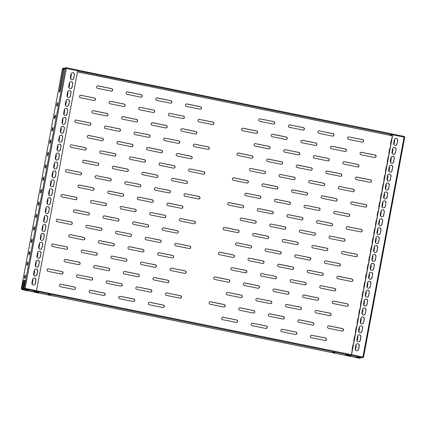 <?xml version="1.0" encoding="UTF-8"?>
<svg xmlns="http://www.w3.org/2000/svg" width="426" height="426" viewBox="0 0 426 426"><rect width="100%" height="100%" fill="white"/><g stroke="black" fill="none" stroke-linecap="round" stroke-linejoin="round"><path stroke-width="0.64" d="M56.818 104.519A1.773 0.362 -78.5 0 0 56.844 106.191A1.773 0.362 -78.5 0 0 57.579 104.397A1.773 0.362 -78.5 0 0 57.553 102.725A1.773 0.362 -78.5 0 0 56.818 104.519M54.501 116.916A1.773 0.362 -78.5 0 0 54.528 118.588A1.773 0.362 -78.5 0 0 55.258 116.793A1.773 0.362 -78.5 0 0 55.231 115.121A1.773 0.362 -78.5 0 0 54.501 116.916M52.18 129.312A1.773 0.362 -78.5 0 0 52.206 130.99A1.773 0.362 -78.5 0 0 52.936 129.19A1.773 0.362 -78.5 0 0 52.909 127.518A1.773 0.362 -78.5 0 0 52.18 129.312M49.858 141.709A1.773 0.362 -78.5 0 0 49.885 143.386A1.773 0.362 -78.5 0 0 50.614 141.592A1.773 0.362 -78.5 0 0 50.593 139.914A1.773 0.362 -78.5 0 0 49.858 141.709M47.542 154.105A1.773 0.362 -78.5 0 0 47.563 155.783A1.773 0.362 -78.5 0 0 48.298 153.988A1.773 0.362 -78.5 0 0 48.271 152.311A1.773 0.362 -78.5 0 0 47.542 154.105M45.22 166.507A1.773 0.362 -78.5 0 0 45.247 168.179A1.773 0.362 -78.5 0 0 45.976 166.385A1.773 0.362 -78.5 0 0 45.949 164.708A1.773 0.362 -78.5 0 0 45.22 166.507M42.898 178.904A1.773 0.362 -78.5 0 0 42.925 180.576A1.773 0.362 -78.5 0 0 43.654 178.782A1.773 0.362 -78.5 0 0 43.633 177.109A1.773 0.362 -78.5 0 0 42.898 178.904M40.582 191.301A1.773 0.362 -78.5 0 0 40.603 192.978A1.773 0.362 -78.5 0 0 41.338 191.178A1.773 0.362 -78.5 0 0 41.311 189.506A1.773 0.362 -78.5 0 0 40.582 191.301M38.26 203.697A1.773 0.362 -78.5 0 0 38.287 205.375A1.773 0.362 -78.5 0 0 39.016 203.575A1.773 0.362 -78.5 0 0 38.99 201.903A1.773 0.362 -78.5 0 0 38.26 203.697M35.938 216.094A1.773 0.362 -78.5 0 0 35.965 217.771A1.773 0.362 -78.5 0 0 36.695 215.977A1.773 0.362 -78.5 0 0 36.668 214.299A1.773 0.362 -78.5 0 0 35.938 216.094M33.617 228.496A1.773 0.362 -78.5 0 0 33.643 230.168A1.773 0.362 -78.5 0 0 34.378 228.373A1.773 0.362 -78.5 0 0 34.352 226.696A1.773 0.362 -78.5 0 0 33.617 228.496M31.3 240.892A1.773 0.362 -78.5 0 0 31.327 242.564A1.773 0.362 -78.5 0 0 32.056 240.77A1.773 0.362 -78.5 0 0 32.03 239.093A1.773 0.362 -78.5 0 0 31.3 240.892M212.856 124.6A1.267 1.235 80.9 0 0 212.808 122.129L199.214 119.365A1.267 1.235 80.9 0 0 198.867 119.344M199.379 119.339A1.267 1.235 80.9 0 0 197.93 120.334A1.267 1.235 80.9 0 0 198.915 121.82L212.505 124.578A1.267 1.235 80.9 0 0 213.974 123.37A1.267 1.235 80.9 0 0 212.968 122.102L199.214 119.365M183.244 118.582A1.267 1.235 80.9 0 0 183.196 116.112L169.607 113.348A1.267 1.235 80.9 0 0 169.255 113.327M169.766 113.321A1.267 1.235 80.9 0 0 168.323 114.312A1.267 1.235 80.9 0 0 169.303 115.803L182.892 118.561A1.267 1.235 80.9 0 0 184.362 117.347A1.267 1.235 80.9 0 0 183.356 116.085L169.607 113.348M153.632 112.565A1.267 1.235 80.9 0 0 153.584 110.089L139.994 107.331A1.267 1.235 80.9 0 0 139.643 107.309M140.154 107.304A1.267 1.235 80.9 0 0 138.711 108.295A1.267 1.235 80.9 0 0 139.691 109.786L153.285 112.544A1.267 1.235 80.9 0 0 154.75 111.33A1.267 1.235 80.9 0 0 153.749 110.068L139.994 107.331M124.019 106.548A1.267 1.235 80.9 0 0 123.971 104.072L110.382 101.313A1.267 1.235 80.9 0 0 110.03 101.292M110.542 101.287A1.267 1.235 80.9 0 0 109.099 102.277A1.267 1.235 80.9 0 0 110.078 103.763L123.673 106.527A1.267 1.235 80.9 0 0 125.137 105.313A1.267 1.235 80.9 0 0 124.136 104.05L110.382 101.313M208.213 149.393A1.267 1.235 80.9 0 0 208.165 146.922L194.575 144.158A1.267 1.235 80.9 0 0 194.224 144.142M194.735 144.132A1.267 1.235 80.9 0 0 193.292 145.128A1.267 1.235 80.9 0 0 194.272 146.613L207.867 149.377A1.267 1.235 80.9 0 0 209.331 148.163A1.267 1.235 80.9 0 0 208.33 146.895L194.575 144.158M178.606 143.376A1.267 1.235 80.9 0 0 178.558 140.905L164.963 138.141A1.267 1.235 80.9 0 0 164.612 138.125M165.128 138.115A1.267 1.235 80.9 0 0 163.68 139.11A1.267 1.235 80.9 0 0 164.66 140.596L178.254 143.36A1.267 1.235 80.9 0 0 179.724 142.146A1.267 1.235 80.9 0 0 178.718 140.878L164.963 138.141M148.994 137.358A1.267 1.235 80.9 0 0 148.946 134.888L135.351 132.124A1.267 1.235 80.9 0 0 135.005 132.103M135.516 132.097A1.267 1.235 80.9 0 0 134.068 133.093A1.267 1.235 80.9 0 0 135.053 134.579L148.642 137.342A1.267 1.235 80.9 0 0 150.112 136.128A1.267 1.235 80.9 0 0 149.105 134.861L135.351 132.124M119.381 131.341A1.267 1.235 80.9 0 0 119.333 128.87L105.744 126.107A1.267 1.235 80.9 0 0 105.392 126.085M105.904 126.08A1.267 1.235 80.9 0 0 104.461 127.076A1.267 1.235 80.9 0 0 105.44 128.561L119.03 131.325A1.267 1.235 80.9 0 0 120.499 130.111A1.267 1.235 80.9 0 0 119.498 128.844L105.744 126.107M203.575 174.191A1.267 1.235 80.9 0 0 203.527 171.715L189.937 168.957A1.267 1.235 80.9 0 0 189.586 168.936M190.097 168.93A1.267 1.235 80.9 0 0 188.649 169.921A1.267 1.235 80.9 0 0 189.634 171.406L203.223 174.17A1.267 1.235 80.9 0 0 204.693 172.956A1.267 1.235 80.9 0 0 203.687 171.689L189.937 168.957M173.962 168.174A1.267 1.235 80.9 0 0 173.915 165.698L160.325 162.934A1.267 1.235 80.9 0 0 159.974 162.918M160.485 162.913A1.267 1.235 80.9 0 0 159.042 163.904A1.267 1.235 80.9 0 0 160.022 165.389L173.616 168.153A1.267 1.235 80.9 0 0 175.081 166.939A1.267 1.235 80.9 0 0 174.08 165.671L160.325 162.934M144.35 162.157A1.267 1.235 80.9 0 0 144.302 159.681L130.713 156.917A1.267 1.235 80.9 0 0 130.361 156.901M130.873 156.896A1.267 1.235 80.9 0 0 129.429 157.886A1.267 1.235 80.9 0 0 130.409 159.372L144.004 162.136A1.267 1.235 80.9 0 0 145.468 160.921A1.267 1.235 80.9 0 0 144.467 159.654L130.713 156.917M114.743 156.14A1.267 1.235 80.9 0 0 114.695 153.664L101.1 150.9A1.267 1.235 80.9 0 0 100.754 150.884M101.266 150.879A1.267 1.235 80.9 0 0 99.817 151.869A1.267 1.235 80.9 0 0 100.802 153.355L114.392 156.118A1.267 1.235 80.9 0 0 115.861 154.904A1.267 1.235 80.9 0 0 114.855 153.637L101.1 150.9M198.937 198.985A1.267 1.235 80.9 0 0 198.889 196.514L185.294 193.75A1.267 1.235 80.9 0 0 184.943 193.729M185.459 193.724A1.267 1.235 80.9 0 0 184.011 194.719A1.267 1.235 80.9 0 0 184.99 196.205L198.585 198.963A1.267 1.235 80.9 0 0 200.05 197.755A1.267 1.235 80.9 0 0 199.048 196.487L185.294 193.75M169.324 192.967A1.267 1.235 80.9 0 0 169.276 190.497L155.682 187.733A1.267 1.235 80.9 0 0 155.336 187.712M155.847 187.706A1.267 1.235 80.9 0 0 154.398 188.697A1.267 1.235 80.9 0 0 155.383 190.188L168.973 192.946A1.267 1.235 80.9 0 0 170.443 191.732A1.267 1.235 80.9 0 0 169.436 190.47L155.682 187.733M139.712 186.95A1.267 1.235 80.9 0 0 139.664 184.474L126.075 181.716A1.267 1.235 80.9 0 0 125.723 181.694M126.234 181.689A1.267 1.235 80.9 0 0 124.791 182.679A1.267 1.235 80.9 0 0 125.771 184.17L139.361 186.929A1.267 1.235 80.9 0 0 140.83 185.715A1.267 1.235 80.9 0 0 139.824 184.453L126.075 181.716M110.1 180.933A1.267 1.235 80.9 0 0 110.052 178.457L96.462 175.698A1.267 1.235 80.9 0 0 96.111 175.677M96.622 175.672A1.267 1.235 80.9 0 0 95.179 176.662A1.267 1.235 80.9 0 0 96.159 178.148L109.754 180.912A1.267 1.235 80.9 0 0 111.218 179.697A1.267 1.235 80.9 0 0 110.217 178.435L96.462 175.698M194.293 223.778A1.267 1.235 80.9 0 0 194.245 221.307L180.656 218.543A1.267 1.235 80.9 0 0 180.304 218.527M180.816 218.517A1.267 1.235 80.9 0 0 179.373 219.512A1.267 1.235 80.9 0 0 180.352 220.998L193.942 223.762A1.267 1.235 80.9 0 0 195.412 222.548A1.267 1.235 80.9 0 0 194.41 221.28L180.656 218.543M164.681 217.761A1.267 1.235 80.9 0 0 164.633 215.29L151.044 212.526A1.267 1.235 80.9 0 0 150.692 212.51M151.203 212.499A1.267 1.235 80.9 0 0 149.76 213.495A1.267 1.235 80.9 0 0 150.74 214.981L164.335 217.745A1.267 1.235 80.9 0 0 165.799 216.53A1.267 1.235 80.9 0 0 164.798 215.263L151.044 212.526M135.074 211.743A1.267 1.235 80.9 0 0 135.026 209.272L121.431 206.509A1.267 1.235 80.9 0 0 121.08 206.488M121.596 206.482A1.267 1.235 80.9 0 0 120.148 207.478A1.267 1.235 80.9 0 0 121.128 208.964L134.722 211.727A1.267 1.235 80.9 0 0 136.192 210.513A1.267 1.235 80.9 0 0 135.186 209.246L121.431 206.509M105.462 205.726A1.267 1.235 80.9 0 0 105.414 203.255L91.819 200.492A1.267 1.235 80.9 0 0 91.473 200.47M91.984 200.465A1.267 1.235 80.9 0 0 90.536 201.461A1.267 1.235 80.9 0 0 91.521 202.946L105.11 205.71A1.267 1.235 80.9 0 0 106.58 204.496A1.267 1.235 80.9 0 0 105.573 203.229L91.819 200.492M189.655 248.576A1.267 1.235 80.9 0 0 189.607 246.1L176.013 243.342A1.267 1.235 80.9 0 0 175.666 243.321M176.178 243.315A1.267 1.235 80.9 0 0 174.729 244.306A1.267 1.235 80.9 0 0 175.714 245.791L189.304 248.555A1.267 1.235 80.9 0 0 190.773 247.341A1.267 1.235 80.9 0 0 189.767 246.074L176.013 243.342M160.043 242.559A1.267 1.235 80.9 0 0 159.995 240.083L146.406 237.325A1.267 1.235 80.9 0 0 146.054 237.303M146.565 237.298A1.267 1.235 80.9 0 0 145.117 238.288A1.267 1.235 80.9 0 0 146.102 239.774L159.691 242.538A1.267 1.235 80.9 0 0 161.161 241.324A1.267 1.235 80.9 0 0 160.155 240.056L146.406 237.325M130.431 236.542A1.267 1.235 80.9 0 0 130.383 234.066L116.793 231.302A1.267 1.235 80.9 0 0 116.442 231.286M116.953 231.281A1.267 1.235 80.9 0 0 115.51 232.271A1.267 1.235 80.9 0 0 116.49 233.757L130.084 236.521A1.267 1.235 80.9 0 0 131.549 235.306A1.267 1.235 80.9 0 0 130.548 234.039L116.793 231.302M100.818 230.525A1.267 1.235 80.9 0 0 100.77 228.048L87.181 225.285A1.267 1.235 80.9 0 0 86.829 225.269M87.341 225.263A1.267 1.235 80.9 0 0 85.898 226.254A1.267 1.235 80.9 0 0 86.877 227.74L100.472 230.503A1.267 1.235 80.9 0 0 101.936 229.289A1.267 1.235 80.9 0 0 100.935 228.022L87.181 225.285M185.012 273.37A1.267 1.235 80.9 0 0 184.964 270.899L171.374 268.135A1.267 1.235 80.9 0 0 171.023 268.114M171.534 268.108A1.267 1.235 80.9 0 0 170.091 269.104A1.267 1.235 80.9 0 0 171.071 270.59L184.666 273.348A1.267 1.235 80.9 0 0 186.13 272.139A1.267 1.235 80.9 0 0 185.129 270.872L171.374 268.135M155.405 267.352A1.267 1.235 80.9 0 0 155.357 264.881L141.762 262.118A1.267 1.235 80.9 0 0 141.411 262.096M141.927 262.091A1.267 1.235 80.9 0 0 140.479 263.087A1.267 1.235 80.9 0 0 141.459 264.573L155.053 267.331A1.267 1.235 80.9 0 0 156.518 266.122A1.267 1.235 80.9 0 0 155.517 264.855L141.762 262.118M125.792 261.335A1.267 1.235 80.9 0 0 125.745 258.864L112.15 256.101A1.267 1.235 80.9 0 0 111.804 256.079M112.315 256.074A1.267 1.235 80.9 0 0 110.866 257.064A1.267 1.235 80.9 0 0 111.852 258.555L125.441 261.314A1.267 1.235 80.9 0 0 126.911 260.1A1.267 1.235 80.9 0 0 125.904 258.838L112.15 256.101M96.18 255.318A1.267 1.235 80.9 0 0 96.132 252.842L82.543 250.083A1.267 1.235 80.9 0 0 82.191 250.062M82.703 250.057A1.267 1.235 80.9 0 0 81.259 251.047A1.267 1.235 80.9 0 0 82.239 252.538L95.829 255.296A1.267 1.235 80.9 0 0 97.298 254.082A1.267 1.235 80.9 0 0 96.292 252.82L82.543 250.083M94.412 100.531A1.267 1.235 80.9 0 0 94.364 98.055L80.77 95.296A1.267 1.235 80.9 0 0 80.423 95.275M80.935 95.27A1.267 1.235 80.9 0 0 79.486 96.26A1.267 1.235 80.9 0 0 80.471 97.746L94.061 100.509A1.267 1.235 80.9 0 0 95.531 99.295A1.267 1.235 80.9 0 0 94.524 98.028L80.77 95.296M89.769 125.324A1.267 1.235 80.9 0 0 89.721 122.853L76.132 120.089A1.267 1.235 80.9 0 0 75.78 120.068M76.291 120.063A1.267 1.235 80.9 0 0 74.848 121.059A1.267 1.235 80.9 0 0 75.828 122.544L89.423 125.303A1.267 1.235 80.9 0 0 90.887 124.094A1.267 1.235 80.9 0 0 89.886 122.826L76.132 120.089M85.131 150.117A1.267 1.235 80.9 0 0 85.083 147.646L71.488 144.883A1.267 1.235 80.9 0 0 71.142 144.867M71.653 144.856A1.267 1.235 80.9 0 0 70.205 145.852A1.267 1.235 80.9 0 0 71.19 147.337L84.779 150.101A1.267 1.235 80.9 0 0 86.249 148.887A1.267 1.235 80.9 0 0 85.243 147.62L71.488 144.883M80.487 174.916A1.267 1.235 80.9 0 0 80.439 172.439L66.85 169.681A1.267 1.235 80.9 0 0 66.499 169.66M67.01 169.655A1.267 1.235 80.9 0 0 65.567 170.645A1.267 1.235 80.9 0 0 66.547 172.131L80.141 174.894A1.267 1.235 80.9 0 0 81.606 173.68A1.267 1.235 80.9 0 0 80.605 172.418L66.85 169.681M75.849 199.709A1.267 1.235 80.9 0 0 75.801 197.238L62.212 194.474A1.267 1.235 80.9 0 0 61.861 194.453M62.372 194.448A1.267 1.235 80.9 0 0 60.929 195.443A1.267 1.235 80.9 0 0 61.908 196.929L75.498 199.688A1.267 1.235 80.9 0 0 76.968 198.479A1.267 1.235 80.9 0 0 75.966 197.211L62.212 194.474M71.211 224.502A1.267 1.235 80.9 0 0 71.163 222.031L57.569 219.268A1.267 1.235 80.9 0 0 57.222 219.252M57.734 219.241A1.267 1.235 80.9 0 0 56.285 220.237A1.267 1.235 80.9 0 0 57.265 221.722L70.86 224.486A1.267 1.235 80.9 0 0 72.329 223.272A1.267 1.235 80.9 0 0 71.323 222.005L57.569 219.268M66.568 249.301A1.267 1.235 80.9 0 0 66.52 246.824L52.931 244.066A1.267 1.235 80.9 0 0 52.579 244.045M53.09 244.039A1.267 1.235 80.9 0 0 51.647 245.03A1.267 1.235 80.9 0 0 52.627 246.516L66.222 249.279A1.267 1.235 80.9 0 0 67.686 248.065A1.267 1.235 80.9 0 0 66.685 246.803L52.931 244.066M180.374 298.163A1.267 1.235 80.9 0 0 180.326 295.692L166.731 292.928A1.267 1.235 80.9 0 0 166.385 292.912M166.896 292.902A1.267 1.235 80.9 0 0 165.448 293.897A1.267 1.235 80.9 0 0 166.433 295.383L180.022 298.147A1.267 1.235 80.9 0 0 181.492 296.933A1.267 1.235 80.9 0 0 180.486 295.665L166.731 292.928M150.761 292.145A1.267 1.235 80.9 0 0 150.713 289.675L137.124 286.911A1.267 1.235 80.9 0 0 136.773 286.895M137.284 286.884A1.267 1.235 80.9 0 0 135.841 287.88A1.267 1.235 80.9 0 0 136.821 289.366L150.41 292.13A1.267 1.235 80.9 0 0 151.88 290.915A1.267 1.235 80.9 0 0 150.879 289.648L137.124 286.911M121.149 286.128A1.267 1.235 80.9 0 0 121.101 283.657L107.512 280.894A1.267 1.235 80.9 0 0 107.16 280.878M107.671 280.867A1.267 1.235 80.9 0 0 106.228 281.863A1.267 1.235 80.9 0 0 107.208 283.349L120.803 286.112A1.267 1.235 80.9 0 0 122.267 284.898A1.267 1.235 80.9 0 0 121.266 283.631L107.512 280.894M91.542 280.111A1.267 1.235 80.9 0 0 91.494 277.64L77.899 274.877A1.267 1.235 80.9 0 0 77.548 274.855M78.064 274.85A1.267 1.235 80.9 0 0 76.616 275.846A1.267 1.235 80.9 0 0 77.596 277.331L91.191 280.095A1.267 1.235 80.9 0 0 92.66 278.881A1.267 1.235 80.9 0 0 91.654 277.614L77.899 274.877M61.93 274.094A1.267 1.235 80.9 0 0 61.882 271.623L48.287 268.859A1.267 1.235 80.9 0 0 47.941 268.838M48.452 268.833A1.267 1.235 80.9 0 0 47.004 269.828A1.267 1.235 80.9 0 0 47.989 271.314L61.578 274.078A1.267 1.235 80.9 0 0 63.048 272.864A1.267 1.235 80.9 0 0 62.042 271.596L48.287 268.859M200.369 109.194A1.267 1.235 80.9 0 0 200.321 106.718L186.732 103.96A1.267 1.235 80.9 0 0 186.38 103.939M185.448 104.924A1.267 1.235 -99.1 0 1 186.892 103.933L200.486 106.697A1.267 1.235 -99.1 0 1 200.449 109.184A1.267 1.235 -99.1 0 1 200.018 109.173L186.428 106.409A1.267 1.235 -99.1 0 1 185.448 104.924M170.757 103.177A1.267 1.235 80.9 0 0 170.709 100.701L157.119 97.943A1.267 1.235 80.9 0 0 156.768 97.921M155.836 98.907A1.267 1.235 -99.1 0 1 157.279 97.916L170.874 100.674A1.267 1.235 -99.1 0 1 170.842 103.167A1.267 1.235 -99.1 0 1 170.411 103.156L156.816 100.392A1.267 1.235 -99.1 0 1 155.836 98.907M141.15 97.16A1.267 1.235 80.9 0 0 141.102 94.684L127.507 91.925A1.267 1.235 80.9 0 0 127.156 91.904M126.224 92.889A1.267 1.235 -99.1 0 1 127.672 91.899L141.262 94.657A1.267 1.235 -99.1 0 1 141.23 97.149A1.267 1.235 -99.1 0 1 140.798 97.139L127.204 94.375A1.267 1.235 -99.1 0 1 126.224 92.889M195.731 133.988A1.267 1.235 80.9 0 0 195.683 131.517L182.088 128.753A1.267 1.235 80.9 0 0 181.742 128.732M180.805 129.722A1.267 1.235 -99.1 0 1 182.253 128.727L195.843 131.49A1.267 1.235 -99.1 0 1 195.811 133.977A1.267 1.235 -99.1 0 1 195.38 133.972L181.79 131.208A1.267 1.235 -99.1 0 1 180.805 129.722M166.119 127.97A1.267 1.235 80.9 0 0 166.071 125.5L152.476 122.736A1.267 1.235 80.9 0 0 152.13 122.715M151.193 123.705A1.267 1.235 -99.1 0 1 152.641 122.709L166.231 125.473A1.267 1.235 -99.1 0 1 166.199 127.96A1.267 1.235 -99.1 0 1 165.767 127.949L152.178 125.191A1.267 1.235 -99.1 0 1 151.193 123.705M136.506 121.953A1.267 1.235 80.9 0 0 136.458 119.482L122.869 116.719A1.267 1.235 80.9 0 0 122.518 116.697M121.586 117.688A1.267 1.235 -99.1 0 1 123.029 116.692L136.624 119.456A1.267 1.235 -99.1 0 1 136.586 121.942A1.267 1.235 -99.1 0 1 136.155 121.932L122.566 119.174A1.267 1.235 -99.1 0 1 121.586 117.688M191.088 158.781A1.267 1.235 80.9 0 0 191.04 156.31L177.45 153.546A1.267 1.235 80.9 0 0 177.099 153.53M176.167 154.516A1.267 1.235 -99.1 0 1 177.61 153.52L191.205 156.283A1.267 1.235 -99.1 0 1 191.173 158.776A1.267 1.235 -99.1 0 1 190.741 158.765L177.147 156.001A1.267 1.235 -99.1 0 1 176.167 154.516M161.481 152.764A1.267 1.235 80.9 0 0 161.433 150.293L147.838 147.529A1.267 1.235 80.9 0 0 147.487 147.513M146.555 148.498A1.267 1.235 -99.1 0 1 148.003 147.502L161.592 150.266A1.267 1.235 -99.1 0 1 161.56 152.758A1.267 1.235 -99.1 0 1 161.129 152.748L147.534 149.984A1.267 1.235 -99.1 0 1 146.555 148.498M131.868 146.746A1.267 1.235 80.9 0 0 131.82 144.276L118.226 141.512A1.267 1.235 80.9 0 0 117.88 141.496M116.942 142.481A1.267 1.235 -99.1 0 1 118.391 141.485L131.98 144.249A1.267 1.235 -99.1 0 1 131.948 146.736A1.267 1.235 -99.1 0 1 131.517 146.73L117.927 143.967A1.267 1.235 -99.1 0 1 116.942 142.481M186.45 183.579A1.267 1.235 80.9 0 0 186.402 181.103L172.807 178.345A1.267 1.235 80.9 0 0 172.461 178.324M171.524 179.309A1.267 1.235 -99.1 0 1 172.972 178.318L186.561 181.082A1.267 1.235 -99.1 0 1 186.529 183.569A1.267 1.235 -99.1 0 1 186.098 183.558L172.509 180.794A1.267 1.235 -99.1 0 1 171.524 179.309M156.837 177.562A1.267 1.235 80.9 0 0 156.789 175.086L143.2 172.328A1.267 1.235 80.9 0 0 142.848 172.306M141.917 173.291A1.267 1.235 -99.1 0 1 143.36 172.301L156.954 175.059A1.267 1.235 -99.1 0 1 156.917 177.551A1.267 1.235 -99.1 0 1 156.486 177.541L142.896 174.777A1.267 1.235 -99.1 0 1 141.917 173.291M127.225 171.545A1.267 1.235 80.9 0 0 127.177 169.069L113.588 166.31A1.267 1.235 80.9 0 0 113.236 166.289M112.304 167.274A1.267 1.235 -99.1 0 1 113.747 166.284L127.342 169.042A1.267 1.235 -99.1 0 1 127.31 171.534A1.267 1.235 -99.1 0 1 126.879 171.524L113.284 168.76A1.267 1.235 -99.1 0 1 112.304 167.274M181.806 208.373A1.267 1.235 80.9 0 0 181.758 205.902L168.169 203.138A1.267 1.235 80.9 0 0 167.817 203.117M166.885 204.107A1.267 1.235 -99.1 0 1 168.329 203.111L181.923 205.875A1.267 1.235 -99.1 0 1 181.891 208.362A1.267 1.235 -99.1 0 1 181.46 208.357L167.865 205.593A1.267 1.235 -99.1 0 1 166.885 204.107M152.199 202.355A1.267 1.235 80.9 0 0 152.151 199.885L138.556 197.121A1.267 1.235 80.9 0 0 138.21 197.1M137.273 198.09A1.267 1.235 -99.1 0 1 138.722 197.094L152.311 199.858A1.267 1.235 -99.1 0 1 152.279 202.345A1.267 1.235 -99.1 0 1 151.848 202.334L138.258 199.576A1.267 1.235 -99.1 0 1 137.273 198.09M122.587 196.338A1.267 1.235 80.9 0 0 122.539 193.867L108.944 191.104A1.267 1.235 80.9 0 0 108.598 191.082M107.661 192.073A1.267 1.235 -99.1 0 1 109.109 191.077L122.699 193.841A1.267 1.235 -99.1 0 1 122.667 196.327A1.267 1.235 -99.1 0 1 122.235 196.317L108.646 193.558A1.267 1.235 -99.1 0 1 107.661 192.073M177.168 233.171A1.267 1.235 80.9 0 0 177.12 230.695L163.531 227.931A1.267 1.235 80.9 0 0 163.179 227.915M162.247 228.9A1.267 1.235 -99.1 0 1 163.69 227.91L177.285 230.668A1.267 1.235 -99.1 0 1 177.248 233.16A1.267 1.235 -99.1 0 1 176.817 233.15L163.227 230.386A1.267 1.235 -99.1 0 1 162.247 228.9M147.556 227.149A1.267 1.235 80.9 0 0 147.508 224.678L133.918 221.914A1.267 1.235 80.9 0 0 133.567 221.898M132.635 222.883A1.267 1.235 -99.1 0 1 134.078 221.887L147.673 224.651A1.267 1.235 -99.1 0 1 147.641 227.143A1.267 1.235 -99.1 0 1 147.21 227.133L133.615 224.369A1.267 1.235 -99.1 0 1 132.635 222.883M117.949 221.131A1.267 1.235 80.9 0 0 117.901 218.66L104.306 215.897A1.267 1.235 80.9 0 0 103.955 215.881M103.023 216.866A1.267 1.235 -99.1 0 1 104.471 215.87L118.061 218.634A1.267 1.235 -99.1 0 1 118.029 221.121A1.267 1.235 -99.1 0 1 117.597 221.115L104.003 218.352A1.267 1.235 -99.1 0 1 103.023 216.866M172.53 257.964A1.267 1.235 80.9 0 0 172.482 255.488L158.887 252.73A1.267 1.235 80.9 0 0 158.541 252.709M157.604 253.694A1.267 1.235 -99.1 0 1 159.052 252.703L172.642 255.467A1.267 1.235 -99.1 0 1 172.61 257.954A1.267 1.235 -99.1 0 1 172.179 257.943L158.589 255.179A1.267 1.235 -99.1 0 1 157.604 253.694M142.918 251.947A1.267 1.235 80.9 0 0 142.87 249.471L129.275 246.713A1.267 1.235 80.9 0 0 128.929 246.691M127.992 247.676A1.267 1.235 -99.1 0 1 129.44 246.686L143.03 249.45A1.267 1.235 -99.1 0 1 142.998 251.936A1.267 1.235 -99.1 0 1 142.566 251.926L128.977 249.162A1.267 1.235 -99.1 0 1 127.992 247.676M113.305 245.93A1.267 1.235 80.9 0 0 113.257 243.454L99.668 240.695A1.267 1.235 80.9 0 0 99.317 240.674M98.385 241.659A1.267 1.235 -99.1 0 1 99.828 240.669L113.422 243.427A1.267 1.235 -99.1 0 1 113.385 245.919A1.267 1.235 -99.1 0 1 112.954 245.909L99.364 243.145A1.267 1.235 -99.1 0 1 98.385 241.659M167.887 282.757A1.267 1.235 80.9 0 0 167.839 280.287L154.249 277.523A1.267 1.235 80.9 0 0 153.898 277.502M152.966 278.492A1.267 1.235 -99.1 0 1 154.409 277.496L168.004 280.26A1.267 1.235 -99.1 0 1 167.972 282.747A1.267 1.235 -99.1 0 1 167.54 282.742L153.946 279.978A1.267 1.235 -99.1 0 1 152.966 278.492M138.274 276.74A1.267 1.235 80.9 0 0 138.226 274.269L124.637 271.506A1.267 1.235 80.9 0 0 124.285 271.484M123.354 272.475A1.267 1.235 -99.1 0 1 124.797 271.479L138.391 274.243A1.267 1.235 -99.1 0 1 138.359 276.73A1.267 1.235 -99.1 0 1 137.928 276.719L124.333 273.961A1.267 1.235 -99.1 0 1 123.354 272.475M108.667 270.723A1.267 1.235 80.9 0 0 108.619 268.252L95.025 265.489A1.267 1.235 80.9 0 0 94.678 265.467M93.741 266.458A1.267 1.235 -99.1 0 1 95.19 265.462L108.779 268.226A1.267 1.235 -99.1 0 1 108.747 270.712A1.267 1.235 -99.1 0 1 108.316 270.702L94.726 267.943A1.267 1.235 -99.1 0 1 93.741 266.458M111.537 91.143A1.267 1.235 80.9 0 0 111.49 88.667L97.895 85.903A1.267 1.235 80.9 0 0 97.549 85.887M96.611 86.872A1.267 1.235 -99.1 0 1 98.06 85.882L111.649 88.64A1.267 1.235 -99.1 0 1 111.617 91.132A1.267 1.235 -99.1 0 1 111.186 91.121L97.597 88.358A1.267 1.235 -99.1 0 1 96.611 86.872M106.894 115.936A1.267 1.235 80.9 0 0 106.846 113.465L93.257 110.701A1.267 1.235 80.9 0 0 92.905 110.68M91.973 111.665A1.267 1.235 -99.1 0 1 93.416 110.675L107.011 113.438A1.267 1.235 -99.1 0 1 106.979 115.925A1.267 1.235 -99.1 0 1 106.548 115.915L92.953 113.156A1.267 1.235 -99.1 0 1 91.973 111.665M102.256 140.729A1.267 1.235 80.9 0 0 102.208 138.258L88.619 135.495A1.267 1.235 80.9 0 0 88.267 135.479M87.33 136.464A1.267 1.235 -99.1 0 1 88.778 135.468L102.368 138.232A1.267 1.235 -99.1 0 1 102.336 140.718A1.267 1.235 -99.1 0 1 101.905 140.713L88.315 137.949A1.267 1.235 -99.1 0 1 87.33 136.464M97.618 165.528A1.267 1.235 80.9 0 0 97.57 163.051L83.975 160.293A1.267 1.235 80.9 0 0 83.624 160.272M82.692 161.257A1.267 1.235 -99.1 0 1 84.14 160.267L97.73 163.025A1.267 1.235 -99.1 0 1 97.698 165.517A1.267 1.235 -99.1 0 1 97.266 165.506L83.672 162.743A1.267 1.235 -99.1 0 1 82.692 161.257M92.974 190.321A1.267 1.235 80.9 0 0 92.927 187.85L79.337 185.086A1.267 1.235 80.9 0 0 78.986 185.065M78.054 186.055A1.267 1.235 -99.1 0 1 79.497 185.06L93.092 187.823A1.267 1.235 -99.1 0 1 93.054 190.31A1.267 1.235 -99.1 0 1 92.623 190.3L79.034 187.541A1.267 1.235 -99.1 0 1 78.054 186.055M88.336 215.114A1.267 1.235 80.9 0 0 88.288 212.643L74.694 209.88A1.267 1.235 80.9 0 0 74.348 209.864M73.41 210.849A1.267 1.235 -99.1 0 1 74.859 209.853L88.448 212.617A1.267 1.235 -99.1 0 1 88.416 215.103A1.267 1.235 -99.1 0 1 87.985 215.098L74.396 212.334A1.267 1.235 -99.1 0 1 73.41 210.849M83.693 239.913A1.267 1.235 80.9 0 0 83.645 237.436L70.056 234.678A1.267 1.235 80.9 0 0 69.704 234.657M68.772 235.642A1.267 1.235 -99.1 0 1 70.215 234.651L83.81 237.41A1.267 1.235 -99.1 0 1 83.778 239.902A1.267 1.235 -99.1 0 1 83.347 239.891L69.752 237.128A1.267 1.235 -99.1 0 1 68.772 235.642M79.055 264.706A1.267 1.235 80.9 0 0 79.007 262.235L65.412 259.471A1.267 1.235 80.9 0 0 65.066 259.45M64.129 260.44A1.267 1.235 -99.1 0 1 65.577 259.445L79.167 262.208A1.267 1.235 -99.1 0 1 79.135 264.695A1.267 1.235 -99.1 0 1 78.704 264.684L65.114 261.926A1.267 1.235 -99.1 0 1 64.129 260.44M163.249 307.556A1.267 1.235 80.9 0 0 163.201 305.08L149.606 302.316A1.267 1.235 80.9 0 0 149.26 302.3M148.323 303.285A1.267 1.235 -99.1 0 1 149.771 302.295L163.36 305.053A1.267 1.235 -99.1 0 1 163.328 307.545A1.267 1.235 -99.1 0 1 162.897 307.535L149.308 304.771A1.267 1.235 -99.1 0 1 148.323 303.285M133.636 301.533A1.267 1.235 80.9 0 0 133.588 299.063L119.999 296.299A1.267 1.235 80.9 0 0 119.647 296.283M118.716 297.268A1.267 1.235 -99.1 0 1 120.159 296.272L133.753 299.036A1.267 1.235 -99.1 0 1 133.716 301.528A1.267 1.235 -99.1 0 1 133.285 301.517L119.695 298.754A1.267 1.235 -99.1 0 1 118.716 297.268M104.024 295.516A1.267 1.235 80.9 0 0 103.976 293.045L90.387 290.282A1.267 1.235 80.9 0 0 90.035 290.266M89.103 291.251A1.267 1.235 -99.1 0 1 90.546 290.255L104.141 293.019A1.267 1.235 -99.1 0 1 104.109 295.511A1.267 1.235 -99.1 0 1 103.678 295.5L90.083 292.737A1.267 1.235 -99.1 0 1 89.103 291.251M74.417 289.499A1.267 1.235 80.9 0 0 74.369 287.028L60.774 284.264A1.267 1.235 80.9 0 0 60.423 284.248M59.491 285.234A1.267 1.235 -99.1 0 1 60.939 284.238L74.529 287.002A1.267 1.235 -99.1 0 1 74.497 289.488A1.267 1.235 -99.1 0 1 74.065 289.483L60.471 286.719A1.267 1.235 -99.1 0 1 59.491 285.234M242.554 128.226A1.267 1.235 -99.1 0 1 242.905 128.242L256.495 131.006A1.267 1.235 -99.1 0 1 256.543 133.476M241.622 129.211A1.267 1.235 -99.1 0 1 243.065 128.215L256.66 130.979A1.267 1.235 -99.1 0 1 256.628 133.466A1.267 1.235 -99.1 0 1 256.196 133.46L242.602 130.697A1.267 1.235 -99.1 0 1 241.622 129.211M272.166 134.243A1.267 1.235 -99.1 0 1 272.518 134.259L286.107 137.023A1.267 1.235 -99.1 0 1 286.155 139.494M271.234 135.228A1.267 1.235 -99.1 0 1 272.677 134.233L286.267 136.996A1.267 1.235 -99.1 0 1 286.235 139.483A1.267 1.235 -99.1 0 1 285.803 139.478L272.214 136.714A1.267 1.235 -99.1 0 1 271.234 135.228M301.778 140.26A1.267 1.235 -99.1 0 1 302.125 140.276L315.719 143.04A1.267 1.235 -99.1 0 1 315.767 145.511M300.841 141.246A1.267 1.235 -99.1 0 1 302.29 140.25L315.879 143.014A1.267 1.235 -99.1 0 1 315.847 145.506A1.267 1.235 -99.1 0 1 315.416 145.495L301.826 142.731A1.267 1.235 -99.1 0 1 300.841 141.246M331.385 146.278A1.267 1.235 -99.1 0 1 331.737 146.294L345.332 149.057A1.267 1.235 -99.1 0 1 345.38 151.528M330.454 147.263A1.267 1.235 -99.1 0 1 331.902 146.267L345.491 149.031A1.267 1.235 -99.1 0 1 345.459 151.523A1.267 1.235 -99.1 0 1 345.028 151.512L331.433 148.749A1.267 1.235 -99.1 0 1 330.454 147.263M237.916 153.019A1.267 1.235 -99.1 0 1 238.262 153.04L251.857 155.799A1.267 1.235 -99.1 0 1 251.904 158.275M236.978 154.004A1.267 1.235 -99.1 0 1 238.427 153.014L252.016 155.772A1.267 1.235 -99.1 0 1 251.984 158.264A1.267 1.235 -99.1 0 1 251.553 158.254L237.964 155.49A1.267 1.235 -99.1 0 1 236.978 154.004M267.523 159.036A1.267 1.235 -99.1 0 1 267.874 159.058L281.469 161.816A1.267 1.235 -99.1 0 1 281.517 164.292M266.591 160.022A1.267 1.235 -99.1 0 1 268.039 159.031L281.629 161.789A1.267 1.235 -99.1 0 1 281.597 164.282A1.267 1.235 -99.1 0 1 281.165 164.271L267.571 161.507A1.267 1.235 -99.1 0 1 266.591 160.022M297.135 165.054A1.267 1.235 -99.1 0 1 297.486 165.075L311.076 167.833A1.267 1.235 -99.1 0 1 311.124 170.309M296.203 166.039A1.267 1.235 -99.1 0 1 297.646 165.048L311.241 167.807A1.267 1.235 -99.1 0 1 311.209 170.299A1.267 1.235 -99.1 0 1 310.778 170.288L297.183 167.525A1.267 1.235 -99.1 0 1 296.203 166.039M326.747 171.071A1.267 1.235 -99.1 0 1 327.099 171.092L340.688 173.851A1.267 1.235 -99.1 0 1 340.736 176.327M325.815 172.056A1.267 1.235 -99.1 0 1 327.259 171.066L340.853 173.829A1.267 1.235 -99.1 0 1 340.816 176.316A1.267 1.235 -99.1 0 1 340.385 176.305L326.795 173.542A1.267 1.235 -99.1 0 1 325.815 172.056M233.272 177.812A1.267 1.235 -99.1 0 1 233.624 177.834L247.213 180.597A1.267 1.235 -99.1 0 1 247.261 183.068M232.34 178.798A1.267 1.235 -99.1 0 1 233.783 177.807L247.378 180.571A1.267 1.235 -99.1 0 1 247.346 183.058A1.267 1.235 -99.1 0 1 246.915 183.047L233.32 180.289A1.267 1.235 -99.1 0 1 232.34 178.798M262.885 183.83A1.267 1.235 -99.1 0 1 263.236 183.851L276.825 186.615A1.267 1.235 -99.1 0 1 276.873 189.085M261.953 184.82A1.267 1.235 -99.1 0 1 263.396 183.824L276.991 186.588A1.267 1.235 -99.1 0 1 276.953 189.075A1.267 1.235 -99.1 0 1 276.527 189.064L262.933 186.306A1.267 1.235 -99.1 0 1 261.953 184.82M292.497 189.847A1.267 1.235 -99.1 0 1 292.843 189.868L306.438 192.632A1.267 1.235 -99.1 0 1 306.486 195.103M291.56 190.837A1.267 1.235 -99.1 0 1 293.008 189.842L306.598 192.605A1.267 1.235 -99.1 0 1 306.566 195.092A1.267 1.235 -99.1 0 1 306.134 195.081L292.545 192.323A1.267 1.235 -99.1 0 1 291.56 190.837M322.109 195.864A1.267 1.235 -99.1 0 1 322.455 195.885L336.05 198.649A1.267 1.235 -99.1 0 1 336.098 201.12M321.172 196.855A1.267 1.235 -99.1 0 1 322.62 195.859L336.21 198.623A1.267 1.235 -99.1 0 1 336.178 201.109A1.267 1.235 -99.1 0 1 335.747 201.104L322.157 198.34A1.267 1.235 -99.1 0 1 321.172 196.855M228.634 202.611A1.267 1.235 -99.1 0 1 228.986 202.627L242.575 205.391A1.267 1.235 -99.1 0 1 242.623 207.861M227.702 203.596A1.267 1.235 -99.1 0 1 229.145 202.6L242.735 205.364A1.267 1.235 -99.1 0 1 242.703 207.851A1.267 1.235 -99.1 0 1 242.272 207.845L228.682 205.082A1.267 1.235 -99.1 0 1 227.702 203.596M258.247 208.628A1.267 1.235 -99.1 0 1 258.593 208.644L272.187 211.408A1.267 1.235 -99.1 0 1 272.235 213.879M257.309 209.613A1.267 1.235 -99.1 0 1 258.758 208.618L272.347 211.381A1.267 1.235 -99.1 0 1 272.315 213.868A1.267 1.235 -99.1 0 1 271.884 213.863L258.294 211.099A1.267 1.235 -99.1 0 1 257.309 209.613M287.854 214.645A1.267 1.235 -99.1 0 1 288.205 214.661L301.8 217.425A1.267 1.235 -99.1 0 1 301.848 219.896M286.922 215.631A1.267 1.235 -99.1 0 1 288.37 214.635L301.959 217.398A1.267 1.235 -99.1 0 1 301.928 219.891A1.267 1.235 -99.1 0 1 301.496 219.88L287.901 217.116A1.267 1.235 -99.1 0 1 286.922 215.631M317.466 220.663A1.267 1.235 -99.1 0 1 317.817 220.679L331.407 223.442A1.267 1.235 -99.1 0 1 331.455 225.918M316.534 221.648A1.267 1.235 -99.1 0 1 317.977 220.657L331.572 223.416A1.267 1.235 -99.1 0 1 331.54 225.908A1.267 1.235 -99.1 0 1 331.108 225.897L317.514 223.133A1.267 1.235 -99.1 0 1 316.534 221.648M223.991 227.404A1.267 1.235 -99.1 0 1 224.342 227.425L237.937 230.184A1.267 1.235 -99.1 0 1 237.985 232.66M223.059 228.389A1.267 1.235 -99.1 0 1 224.507 227.399L238.097 230.157A1.267 1.235 -99.1 0 1 238.065 232.649A1.267 1.235 -99.1 0 1 237.633 232.639L224.039 229.875A1.267 1.235 -99.1 0 1 223.059 228.389M253.603 233.421A1.267 1.235 -99.1 0 1 253.955 233.443L267.544 236.201A1.267 1.235 -99.1 0 1 267.592 238.677M252.671 234.406A1.267 1.235 -99.1 0 1 254.114 233.416L267.709 236.174A1.267 1.235 -99.1 0 1 267.677 238.666A1.267 1.235 -99.1 0 1 267.246 238.656L253.651 235.892A1.267 1.235 -99.1 0 1 252.671 234.406M283.215 239.439A1.267 1.235 -99.1 0 1 283.567 239.46L297.156 242.218A1.267 1.235 -99.1 0 1 297.204 244.694M282.284 240.424A1.267 1.235 -99.1 0 1 283.727 239.433L297.321 242.197A1.267 1.235 -99.1 0 1 297.284 244.684A1.267 1.235 -99.1 0 1 296.853 244.673L283.263 241.909A1.267 1.235 -99.1 0 1 282.284 240.424M312.828 245.456A1.267 1.235 -99.1 0 1 313.174 245.477L326.769 248.236A1.267 1.235 -99.1 0 1 326.817 250.712M311.891 246.441A1.267 1.235 -99.1 0 1 313.339 245.451L326.928 248.214A1.267 1.235 -99.1 0 1 326.896 250.701A1.267 1.235 -99.1 0 1 326.465 250.69L312.876 247.927A1.267 1.235 -99.1 0 1 311.891 246.441M219.353 252.197A1.267 1.235 -99.1 0 1 219.704 252.219L233.294 254.982A1.267 1.235 -99.1 0 1 233.341 257.453M218.421 253.188A1.267 1.235 -99.1 0 1 219.864 252.192L233.459 254.956A1.267 1.235 -99.1 0 1 233.421 257.442A1.267 1.235 -99.1 0 1 232.99 257.432L219.401 254.673A1.267 1.235 -99.1 0 1 218.421 253.188M248.965 258.215A1.267 1.235 -99.1 0 1 249.311 258.236L262.906 261A1.267 1.235 -99.1 0 1 262.954 263.47M248.028 259.205A1.267 1.235 -99.1 0 1 249.476 258.209L263.066 260.973A1.267 1.235 -99.1 0 1 263.034 263.46A1.267 1.235 -99.1 0 1 262.602 263.449L249.013 260.691A1.267 1.235 -99.1 0 1 248.028 259.205M278.577 264.232A1.267 1.235 -99.1 0 1 278.923 264.253L292.518 267.017A1.267 1.235 -99.1 0 1 292.566 269.488M277.64 265.222A1.267 1.235 -99.1 0 1 279.089 264.226L292.678 266.99A1.267 1.235 -99.1 0 1 292.646 269.477A1.267 1.235 -99.1 0 1 292.215 269.466L278.625 266.708A1.267 1.235 -99.1 0 1 277.64 265.222M308.184 270.249A1.267 1.235 -99.1 0 1 308.536 270.27L322.125 273.034A1.267 1.235 -99.1 0 1 322.173 275.505M307.252 271.24A1.267 1.235 -99.1 0 1 308.696 270.244L322.29 273.007A1.267 1.235 -99.1 0 1 322.258 275.494A1.267 1.235 -99.1 0 1 321.827 275.489L308.232 272.725A1.267 1.235 -99.1 0 1 307.252 271.24M214.715 276.996A1.267 1.235 -99.1 0 1 215.061 277.012L228.655 279.775A1.267 1.235 -99.1 0 1 228.703 282.246M213.777 277.981A1.267 1.235 -99.1 0 1 215.226 276.985L228.815 279.749A1.267 1.235 -99.1 0 1 228.783 282.236A1.267 1.235 -99.1 0 1 228.352 282.23L214.763 279.467A1.267 1.235 -99.1 0 1 213.777 277.981M244.322 283.013A1.267 1.235 -99.1 0 1 244.673 283.029L258.268 285.793A1.267 1.235 -99.1 0 1 258.316 288.264M243.39 283.998A1.267 1.235 -99.1 0 1 244.838 283.002L258.428 285.766A1.267 1.235 -99.1 0 1 258.396 288.258A1.267 1.235 -99.1 0 1 257.964 288.248L244.37 285.484A1.267 1.235 -99.1 0 1 243.39 283.998M273.934 289.03A1.267 1.235 -99.1 0 1 274.285 289.046L287.875 291.81A1.267 1.235 -99.1 0 1 287.923 294.281M273.002 290.015A1.267 1.235 -99.1 0 1 274.445 289.02L288.04 291.783A1.267 1.235 -99.1 0 1 288.008 294.275A1.267 1.235 -99.1 0 1 287.577 294.265L273.982 291.501A1.267 1.235 -99.1 0 1 273.002 290.015M303.546 295.048A1.267 1.235 -99.1 0 1 303.898 295.064L317.487 297.827A1.267 1.235 -99.1 0 1 317.535 300.303M302.614 296.033A1.267 1.235 -99.1 0 1 304.058 295.042L317.652 297.801A1.267 1.235 -99.1 0 1 317.615 300.293A1.267 1.235 -99.1 0 1 317.184 300.282L303.594 297.518A1.267 1.235 -99.1 0 1 302.614 296.033M360.998 152.295A1.267 1.235 -99.1 0 1 361.349 152.311L374.939 155.075A1.267 1.235 -99.1 0 1 374.986 157.551M360.066 153.28A1.267 1.235 -99.1 0 1 361.509 152.29L375.104 155.048A1.267 1.235 -99.1 0 1 375.072 157.54A1.267 1.235 -99.1 0 1 374.64 157.529L361.046 154.766A1.267 1.235 -99.1 0 1 360.066 153.28M356.36 177.088A1.267 1.235 -99.1 0 1 356.706 177.109L370.3 179.868A1.267 1.235 -99.1 0 1 370.348 182.344M355.422 178.073A1.267 1.235 -99.1 0 1 356.871 177.083L370.46 179.847A1.267 1.235 -99.1 0 1 370.428 182.333A1.267 1.235 -99.1 0 1 369.997 182.323L356.408 179.564A1.267 1.235 -99.1 0 1 355.422 178.073M351.716 201.881A1.267 1.235 -99.1 0 1 352.068 201.903L365.662 204.666A1.267 1.235 -99.1 0 1 365.705 207.137M350.784 202.872A1.267 1.235 -99.1 0 1 352.227 201.876L365.822 204.64A1.267 1.235 -99.1 0 1 365.79 207.127A1.267 1.235 -99.1 0 1 365.359 207.121L351.764 204.358A1.267 1.235 -99.1 0 1 350.784 202.872M347.078 226.68A1.267 1.235 -99.1 0 1 347.43 226.696L361.019 229.46A1.267 1.235 -99.1 0 1 361.067 231.936M346.146 227.665A1.267 1.235 -99.1 0 1 347.589 226.675L361.184 229.433A1.267 1.235 -99.1 0 1 361.147 231.925A1.267 1.235 -99.1 0 1 360.715 231.914L347.126 229.151A1.267 1.235 -99.1 0 1 346.146 227.665M342.44 251.473A1.267 1.235 -99.1 0 1 342.786 251.494L356.381 254.253A1.267 1.235 -99.1 0 1 356.429 256.729M341.503 252.458A1.267 1.235 -99.1 0 1 342.951 251.468L356.541 254.231A1.267 1.235 -99.1 0 1 356.509 256.718A1.267 1.235 -99.1 0 1 356.077 256.708L342.488 253.949A1.267 1.235 -99.1 0 1 341.503 252.458M337.797 276.266A1.267 1.235 -99.1 0 1 338.148 276.288L351.738 279.051A1.267 1.235 -99.1 0 1 351.785 281.522M336.865 277.257A1.267 1.235 -99.1 0 1 338.308 276.261L351.903 279.025A1.267 1.235 -99.1 0 1 351.871 281.511A1.267 1.235 -99.1 0 1 351.439 281.506L337.845 278.742A1.267 1.235 -99.1 0 1 336.865 277.257M333.159 301.065A1.267 1.235 -99.1 0 1 333.505 301.081L347.099 303.844A1.267 1.235 -99.1 0 1 347.147 306.321M332.221 302.05A1.267 1.235 -99.1 0 1 333.67 301.06L347.259 303.818A1.267 1.235 -99.1 0 1 347.227 306.31A1.267 1.235 -99.1 0 1 346.796 306.299L333.207 303.536A1.267 1.235 -99.1 0 1 332.221 302.05M210.071 301.789A1.267 1.235 -99.1 0 1 210.423 301.81L224.012 304.569A1.267 1.235 -99.1 0 1 224.06 307.045M209.139 302.774A1.267 1.235 -99.1 0 1 210.582 301.784L224.177 304.542A1.267 1.235 -99.1 0 1 224.145 307.034A1.267 1.235 -99.1 0 1 223.714 307.024L210.119 304.26A1.267 1.235 -99.1 0 1 209.139 302.774M239.684 307.806A1.267 1.235 -99.1 0 1 240.035 307.828L253.624 310.586A1.267 1.235 -99.1 0 1 253.672 313.062M238.752 308.791A1.267 1.235 -99.1 0 1 240.195 307.801L253.79 310.559A1.267 1.235 -99.1 0 1 253.752 313.051A1.267 1.235 -99.1 0 1 253.321 313.041L239.731 310.277A1.267 1.235 -99.1 0 1 238.752 308.791M269.296 313.824A1.267 1.235 -99.1 0 1 269.642 313.845L283.237 316.603A1.267 1.235 -99.1 0 1 283.285 319.079M268.359 314.809A1.267 1.235 -99.1 0 1 269.807 313.818L283.397 316.582A1.267 1.235 -99.1 0 1 283.365 319.069A1.267 1.235 -99.1 0 1 282.933 319.058L269.344 316.294A1.267 1.235 -99.1 0 1 268.359 314.809M298.908 319.841A1.267 1.235 -99.1 0 1 299.254 319.862L312.849 322.62A1.267 1.235 -99.1 0 1 312.897 325.097M297.971 320.826A1.267 1.235 -99.1 0 1 299.419 319.835L313.009 322.599A1.267 1.235 -99.1 0 1 312.977 325.086A1.267 1.235 -99.1 0 1 312.546 325.075L298.956 322.317A1.267 1.235 -99.1 0 1 297.971 320.826M328.515 325.858A1.267 1.235 -99.1 0 1 328.867 325.879L342.456 328.643A1.267 1.235 -99.1 0 1 342.504 331.114M327.583 326.843A1.267 1.235 -99.1 0 1 329.026 325.853L342.621 328.616A1.267 1.235 -99.1 0 1 342.589 331.103A1.267 1.235 -99.1 0 1 342.158 331.093L328.563 328.334A1.267 1.235 -99.1 0 1 327.583 326.843M289.291 124.85A1.267 1.235 -99.1 0 1 289.643 124.871L303.232 127.635A1.267 1.235 -99.1 0 1 303.28 130.106M289.802 124.845A1.267 1.235 80.9 0 0 288.359 125.84A1.267 1.235 80.9 0 0 289.339 127.326L302.929 130.09A1.267 1.235 80.9 0 0 304.398 128.876A1.267 1.235 80.9 0 0 303.397 127.608L289.643 124.871M284.653 149.648A1.267 1.235 -99.1 0 1 284.999 149.664L298.594 152.428A1.267 1.235 -99.1 0 1 298.642 154.904M285.164 149.643A1.267 1.235 80.9 0 0 283.716 150.634A1.267 1.235 80.9 0 0 284.701 152.119L298.291 154.883A1.267 1.235 80.9 0 0 299.76 153.669A1.267 1.235 80.9 0 0 298.754 152.401L284.999 149.664M280.01 174.442A1.267 1.235 -99.1 0 1 280.361 174.463L293.951 177.221A1.267 1.235 -99.1 0 1 293.999 179.697M280.521 174.436A1.267 1.235 80.9 0 0 279.078 175.427A1.267 1.235 80.9 0 0 280.058 176.918L293.652 179.676A1.267 1.235 80.9 0 0 295.117 178.462A1.267 1.235 80.9 0 0 294.116 177.2L280.361 174.463M275.372 199.235A1.267 1.235 -99.1 0 1 275.718 199.256L289.313 202.02A1.267 1.235 -99.1 0 1 289.361 204.491M275.883 199.23A1.267 1.235 80.9 0 0 274.435 200.225A1.267 1.235 80.9 0 0 275.42 201.711L289.009 204.475A1.267 1.235 80.9 0 0 290.479 203.261A1.267 1.235 80.9 0 0 289.472 201.993L275.718 199.256M270.728 224.033A1.267 1.235 -99.1 0 1 271.08 224.049L284.669 226.813A1.267 1.235 -99.1 0 1 284.717 229.289M271.24 224.028A1.267 1.235 80.9 0 0 269.796 225.019A1.267 1.235 80.9 0 0 270.776 226.504L284.371 229.268A1.267 1.235 80.9 0 0 285.835 228.054A1.267 1.235 80.9 0 0 284.834 226.786L271.08 224.049M266.09 248.827A1.267 1.235 -99.1 0 1 266.442 248.848L280.031 251.612A1.267 1.235 -99.1 0 1 280.079 254.082M266.601 248.821A1.267 1.235 80.9 0 0 265.158 249.812A1.267 1.235 80.9 0 0 266.138 251.303L279.728 254.061A1.267 1.235 80.9 0 0 281.197 252.847A1.267 1.235 80.9 0 0 280.196 251.585L266.442 248.848M261.447 273.62A1.267 1.235 -99.1 0 1 261.798 273.641L275.393 276.405A1.267 1.235 -99.1 0 1 275.441 278.876M261.963 273.614A1.267 1.235 80.9 0 0 260.515 274.61A1.267 1.235 80.9 0 0 261.495 276.096L275.089 278.86A1.267 1.235 80.9 0 0 276.559 277.645A1.267 1.235 80.9 0 0 275.553 276.378L261.798 273.641M256.809 298.418A1.267 1.235 -99.1 0 1 257.16 298.434L270.75 301.198A1.267 1.235 -99.1 0 1 270.798 303.674M257.32 298.413A1.267 1.235 80.9 0 0 255.877 299.403A1.267 1.235 80.9 0 0 256.857 300.889L270.451 303.653A1.267 1.235 80.9 0 0 271.916 302.439A1.267 1.235 80.9 0 0 270.915 301.171L257.16 298.434M318.904 130.867A1.267 1.235 -99.1 0 1 319.25 130.888L332.844 133.652A1.267 1.235 -99.1 0 1 332.892 136.123M319.415 130.862A1.267 1.235 80.9 0 0 317.966 131.858A1.267 1.235 80.9 0 0 318.952 133.343L332.541 136.107A1.267 1.235 80.9 0 0 334.011 134.893A1.267 1.235 80.9 0 0 333.004 133.626L319.25 130.888M314.26 155.666A1.267 1.235 -99.1 0 1 314.612 155.682L328.201 158.445A1.267 1.235 -99.1 0 1 328.249 160.921M314.771 155.66A1.267 1.235 80.9 0 0 313.328 156.651A1.267 1.235 80.9 0 0 314.308 158.137L327.903 160.9A1.267 1.235 80.9 0 0 329.367 159.686A1.267 1.235 80.9 0 0 328.366 158.419L314.612 155.682M309.622 180.459A1.267 1.235 -99.1 0 1 309.974 180.48L323.563 183.244A1.267 1.235 -99.1 0 1 323.611 185.715M310.133 180.454A1.267 1.235 80.9 0 0 308.69 181.444A1.267 1.235 80.9 0 0 309.67 182.935L323.259 185.693A1.267 1.235 80.9 0 0 324.729 184.479A1.267 1.235 80.9 0 0 323.728 183.217L309.974 180.48M304.979 205.257A1.267 1.235 -99.1 0 1 305.33 205.273L318.925 208.037A1.267 1.235 -99.1 0 1 318.973 210.508M305.495 205.247A1.267 1.235 80.9 0 0 304.047 206.243A1.267 1.235 80.9 0 0 305.027 207.728L318.621 210.492A1.267 1.235 80.9 0 0 320.091 209.278A1.267 1.235 80.9 0 0 319.085 208.01L305.33 205.273M300.341 230.051A1.267 1.235 -99.1 0 1 300.692 230.072L314.281 232.83A1.267 1.235 -99.1 0 1 314.329 235.306M300.852 230.045A1.267 1.235 80.9 0 0 299.409 231.036A1.267 1.235 80.9 0 0 300.389 232.521L313.983 235.285A1.267 1.235 80.9 0 0 315.448 234.071A1.267 1.235 80.9 0 0 314.447 232.804L300.692 230.072M295.703 254.844A1.267 1.235 -99.1 0 1 296.049 254.865L309.643 257.629A1.267 1.235 -99.1 0 1 309.691 260.1M296.214 254.839A1.267 1.235 80.9 0 0 294.765 255.829A1.267 1.235 80.9 0 0 295.75 257.32L309.34 260.078A1.267 1.235 80.9 0 0 310.81 258.864A1.267 1.235 80.9 0 0 309.803 257.602L296.049 254.865M291.059 279.642A1.267 1.235 -99.1 0 1 291.411 279.658L305 282.422A1.267 1.235 -99.1 0 1 305.048 284.893M291.57 279.632A1.267 1.235 80.9 0 0 290.127 280.627A1.267 1.235 80.9 0 0 291.107 282.113L304.702 284.877A1.267 1.235 80.9 0 0 306.166 283.663A1.267 1.235 80.9 0 0 305.165 282.395L291.411 279.658M286.421 304.436A1.267 1.235 -99.1 0 1 286.773 304.457L300.362 307.215A1.267 1.235 -99.1 0 1 300.41 309.691M286.932 304.43A1.267 1.235 80.9 0 0 285.484 305.421A1.267 1.235 80.9 0 0 286.469 306.906L300.058 309.67A1.267 1.235 80.9 0 0 301.528 308.456A1.267 1.235 80.9 0 0 300.522 307.189L286.773 304.457M348.511 136.89A1.267 1.235 -99.1 0 1 348.862 136.906L362.457 139.669A1.267 1.235 -99.1 0 1 362.505 142.14M349.027 136.879A1.267 1.235 80.9 0 0 347.579 137.875A1.267 1.235 80.9 0 0 348.559 139.361L362.153 142.124A1.267 1.235 80.9 0 0 363.623 140.91A1.267 1.235 80.9 0 0 362.617 139.643L348.862 136.906M343.873 161.683A1.267 1.235 -99.1 0 1 344.224 161.704L357.813 164.463A1.267 1.235 -99.1 0 1 357.861 166.939M344.384 161.678A1.267 1.235 80.9 0 0 342.941 162.668A1.267 1.235 80.9 0 0 343.92 164.154L357.515 166.917A1.267 1.235 80.9 0 0 358.98 165.703A1.267 1.235 80.9 0 0 357.978 164.436L344.224 161.704M339.234 186.476A1.267 1.235 -99.1 0 1 339.581 186.497L353.175 189.261A1.267 1.235 -99.1 0 1 353.223 191.732M339.746 186.471A1.267 1.235 80.9 0 0 338.297 187.467A1.267 1.235 80.9 0 0 339.282 188.952L352.872 191.711A1.267 1.235 80.9 0 0 354.341 190.502A1.267 1.235 80.9 0 0 353.335 189.235L339.581 186.497M334.591 211.275A1.267 1.235 -99.1 0 1 334.942 211.291L348.532 214.054A1.267 1.235 -99.1 0 1 348.58 216.525M335.102 211.264A1.267 1.235 80.9 0 0 333.659 212.26A1.267 1.235 80.9 0 0 334.639 213.745L348.234 216.509A1.267 1.235 80.9 0 0 349.698 215.295A1.267 1.235 80.9 0 0 348.697 214.028L334.942 211.291M329.953 236.068A1.267 1.235 -99.1 0 1 330.304 236.089L343.894 238.848A1.267 1.235 -99.1 0 1 343.942 241.324M330.464 236.063A1.267 1.235 80.9 0 0 329.021 237.053A1.267 1.235 80.9 0 0 330.001 238.539L343.59 241.302A1.267 1.235 80.9 0 0 345.06 240.088A1.267 1.235 80.9 0 0 344.054 238.821L330.304 236.089M325.31 260.861A1.267 1.235 -99.1 0 1 325.661 260.882L339.256 263.646A1.267 1.235 -99.1 0 1 339.304 266.117M325.826 260.856A1.267 1.235 80.9 0 0 324.378 261.852A1.267 1.235 80.9 0 0 325.357 263.337L338.952 266.096A1.267 1.235 80.9 0 0 340.417 264.887A1.267 1.235 80.9 0 0 339.415 263.619L325.661 260.882M320.671 285.66A1.267 1.235 -99.1 0 1 321.023 285.676L334.612 288.439A1.267 1.235 -99.1 0 1 334.66 290.91M321.183 285.649A1.267 1.235 80.9 0 0 319.74 286.645A1.267 1.235 80.9 0 0 320.719 288.13L334.309 290.894A1.267 1.235 80.9 0 0 335.779 289.68A1.267 1.235 80.9 0 0 334.777 288.413L321.023 285.676M316.033 310.453A1.267 1.235 -99.1 0 1 316.38 310.474L329.974 313.232A1.267 1.235 -99.1 0 1 330.022 315.709M316.545 310.447A1.267 1.235 80.9 0 0 315.096 311.438A1.267 1.235 80.9 0 0 316.081 312.924L329.671 315.687A1.267 1.235 80.9 0 0 331.14 314.473A1.267 1.235 80.9 0 0 330.134 313.206L316.38 310.474M259.679 118.833A1.267 1.235 -99.1 0 1 260.03 118.854L273.62 121.618A1.267 1.235 -99.1 0 1 273.668 124.088M260.19 118.827A1.267 1.235 80.9 0 0 258.747 119.823A1.267 1.235 80.9 0 0 259.727 121.309L273.322 124.072A1.267 1.235 80.9 0 0 274.786 122.858A1.267 1.235 80.9 0 0 273.785 121.591L260.03 118.854M255.041 143.631A1.267 1.235 -99.1 0 1 255.387 143.647L268.982 146.411A1.267 1.235 -99.1 0 1 269.03 148.887M255.552 143.626A1.267 1.235 80.9 0 0 254.104 144.616A1.267 1.235 80.9 0 0 255.089 146.102L268.678 148.866A1.267 1.235 80.9 0 0 270.148 147.652A1.267 1.235 80.9 0 0 269.141 146.384L255.387 143.647M250.397 168.424A1.267 1.235 -99.1 0 1 250.749 168.446L264.344 171.204A1.267 1.235 -99.1 0 1 264.386 173.68M250.909 168.419A1.267 1.235 80.9 0 0 249.466 169.41A1.267 1.235 80.9 0 0 250.445 170.895L264.04 173.659A1.267 1.235 80.9 0 0 265.505 172.445A1.267 1.235 80.9 0 0 264.503 171.183L250.749 168.446M245.759 193.218A1.267 1.235 -99.1 0 1 246.111 193.239L259.7 196.003A1.267 1.235 -99.1 0 1 259.748 198.473M246.271 193.212A1.267 1.235 80.9 0 0 244.828 194.208A1.267 1.235 80.9 0 0 245.807 195.694L259.397 198.457A1.267 1.235 80.9 0 0 260.866 197.243A1.267 1.235 80.9 0 0 259.865 195.976L246.111 193.239M241.121 218.016A1.267 1.235 -99.1 0 1 241.467 218.032L255.062 220.796A1.267 1.235 -99.1 0 1 255.11 223.272M241.633 218.011A1.267 1.235 80.9 0 0 240.184 219.001A1.267 1.235 80.9 0 0 241.169 220.487L254.759 223.251A1.267 1.235 80.9 0 0 256.228 222.037A1.267 1.235 80.9 0 0 255.222 220.769L241.467 218.032M236.478 242.809A1.267 1.235 -99.1 0 1 236.829 242.831L250.419 245.589A1.267 1.235 -99.1 0 1 250.467 248.065M236.989 242.804A1.267 1.235 80.9 0 0 235.546 243.794A1.267 1.235 80.9 0 0 236.526 245.285L250.121 248.044A1.267 1.235 80.9 0 0 251.585 246.83A1.267 1.235 80.9 0 0 250.584 245.568L236.829 242.831M231.84 267.603A1.267 1.235 -99.1 0 1 232.186 267.624L245.781 270.388A1.267 1.235 -99.1 0 1 245.829 272.858M232.351 267.597A1.267 1.235 80.9 0 0 230.903 268.593A1.267 1.235 80.9 0 0 231.888 270.079L245.477 272.842A1.267 1.235 80.9 0 0 246.947 271.628A1.267 1.235 80.9 0 0 245.94 270.361L232.186 267.624M227.196 292.401A1.267 1.235 -99.1 0 1 227.548 292.417L241.137 295.181A1.267 1.235 -99.1 0 1 241.185 297.657M227.708 292.396A1.267 1.235 80.9 0 0 226.265 293.386A1.267 1.235 80.9 0 0 227.244 294.872L240.839 297.636A1.267 1.235 80.9 0 0 242.303 296.421A1.267 1.235 80.9 0 0 241.302 295.154L227.548 292.417M222.558 317.194A1.267 1.235 -99.1 0 1 222.91 317.216L236.499 319.974A1.267 1.235 -99.1 0 1 236.547 322.45M223.07 317.189A1.267 1.235 80.9 0 0 221.626 318.179A1.267 1.235 80.9 0 0 222.606 319.67L236.196 322.429A1.267 1.235 80.9 0 0 237.665 321.215A1.267 1.235 80.9 0 0 236.659 319.953L222.91 317.216M252.171 323.212A1.267 1.235 -99.1 0 1 252.517 323.233L266.112 325.997A1.267 1.235 -99.1 0 1 266.159 328.467M252.682 323.206A1.267 1.235 80.9 0 0 251.233 324.197A1.267 1.235 80.9 0 0 252.219 325.688L265.808 328.446A1.267 1.235 80.9 0 0 267.278 327.232A1.267 1.235 80.9 0 0 266.271 325.97L252.517 323.233M281.778 329.229A1.267 1.235 -99.1 0 1 282.129 329.25L295.724 332.014A1.267 1.235 -99.1 0 1 295.772 334.485M282.294 329.223A1.267 1.235 80.9 0 0 280.846 330.219A1.267 1.235 80.9 0 0 281.826 331.705L295.42 334.463A1.267 1.235 80.9 0 0 296.885 333.254A1.267 1.235 80.9 0 0 295.884 331.987L282.129 329.25M311.39 335.246A1.267 1.235 -99.1 0 1 311.741 335.267L325.331 338.031A1.267 1.235 -99.1 0 1 325.379 340.502M311.901 335.241A1.267 1.235 80.9 0 0 310.458 336.236A1.267 1.235 80.9 0 0 311.438 337.722L325.033 340.48A1.267 1.235 80.9 0 0 326.497 339.272A1.267 1.235 80.9 0 0 325.496 338.004L311.741 335.267M29.735 253.166A1.773 0.362 101.5 0 1 29.005 254.961A1.773 0.362 101.5 0 1 28.979 253.289A1.773 0.362 101.5 0 1 29.708 251.494A1.773 0.362 101.5 0 1 29.735 253.166M27.786 263.582A1.773 0.362 101.5 0 1 27.056 265.377A1.773 0.362 101.5 0 1 27.03 263.705A1.773 0.362 101.5 0 1 27.759 261.905A1.773 0.362 101.5 0 1 27.786 263.582M25.326 276.724A1.773 0.362 101.5 0 1 24.596 278.519A1.773 0.362 101.5 0 1 24.57 276.841A1.773 0.362 101.5 0 1 25.299 275.047A1.773 0.362 101.5 0 1 25.326 276.724M50.422 294.744L48.303 294.478L50.422 294.744M334.884 352.552L332.765 352.286L334.884 352.552M357.536 336.247A1.773 1.731 -99.1 0 1 357.702 337.403L357.063 340.816M34.24 270.547A1.773 1.731 -99.1 0 1 34.405 271.697L33.766 275.116M32.568 279.477A1.773 1.731 -99.1 0 1 32.733 280.627L32.094 284.041M355.864 345.177A1.773 1.731 -99.1 0 1 356.029 346.327L355.39 349.741M35.912 261.623A1.773 1.731 -99.1 0 1 36.077 262.773L35.438 266.186M37.579 252.698A1.773 1.731 -99.1 0 1 37.744 253.848L37.105 257.261M39.251 243.773A1.773 1.731 -99.1 0 1 39.416 244.923L38.777 248.337M40.923 234.843A1.773 1.731 -99.1 0 1 41.088 235.993L40.449 239.412M42.595 225.918A1.773 1.731 -99.1 0 1 42.754 227.069L42.115 230.482M44.261 216.994A1.773 1.731 -99.1 0 1 44.426 218.144L43.787 221.557M45.933 208.064A1.773 1.731 -99.1 0 1 46.099 209.219L45.46 212.633M47.605 199.139A1.773 1.731 -99.1 0 1 47.771 200.289L47.132 203.703M49.272 190.214A1.773 1.731 -99.1 0 1 49.437 191.365L48.798 194.778M50.944 181.29A1.773 1.731 -99.1 0 1 51.109 182.44L50.47 185.853M52.616 172.36A1.773 1.731 -99.1 0 1 52.781 173.51L52.142 176.928M54.283 163.435A1.773 1.731 -99.1 0 1 54.448 164.585L53.809 167.998M55.955 154.51A1.773 1.731 -99.1 0 1 56.12 155.66L55.481 159.074M57.627 145.58A1.773 1.731 -99.1 0 1 57.792 146.736L57.153 150.149M59.299 136.655A1.773 1.731 -99.1 0 1 59.464 137.806L58.825 141.219M60.966 127.731A1.773 1.731 -99.1 0 1 61.131 128.881L60.492 132.294M62.638 118.806A1.773 1.731 -99.1 0 1 62.803 119.956L62.164 123.37M64.31 109.876A1.773 1.731 -99.1 0 1 64.475 111.026L63.836 114.445M65.977 100.951A1.773 1.731 -99.1 0 1 66.142 102.102L65.503 105.515M67.649 92.027A1.773 1.731 -99.1 0 1 67.814 93.177L67.175 96.59M69.321 83.097A1.773 1.731 -99.1 0 1 69.486 84.252L68.847 87.665M70.993 74.172A1.773 1.731 -99.1 0 1 71.153 75.322L70.514 78.735M359.203 327.322A1.773 1.731 -99.1 0 1 359.368 328.473L358.729 331.886M360.875 318.398A1.773 1.731 -99.1 0 1 361.04 319.548L360.401 322.961M362.547 309.473A1.773 1.731 -99.1 0 1 362.712 310.623L362.073 314.037M364.219 300.543A1.773 1.731 -99.1 0 1 364.379 301.693L363.74 305.112M365.886 291.618A1.773 1.731 -99.1 0 1 366.051 292.768L365.412 296.182M367.558 282.694A1.773 1.731 -99.1 0 1 367.723 283.844L367.084 287.257M369.23 273.764A1.773 1.731 -99.1 0 1 369.395 274.919L368.756 278.332M370.897 264.839A1.773 1.731 -99.1 0 1 371.062 265.989L370.423 269.402M372.569 255.914A1.773 1.731 -99.1 0 1 372.734 257.064L372.095 260.478M374.241 246.989A1.773 1.731 -99.1 0 1 374.406 248.14L373.767 251.553M375.908 238.059A1.773 1.731 -99.1 0 1 376.073 239.21L375.434 242.628M377.58 229.135A1.773 1.731 -99.1 0 1 377.745 230.285L377.106 233.698M379.252 220.21A1.773 1.731 -99.1 0 1 379.417 221.36L378.778 224.774M380.924 211.28A1.773 1.731 -99.1 0 1 381.089 212.436L380.45 215.849M382.591 202.355A1.773 1.731 -99.1 0 1 382.756 203.506L382.117 206.919M384.263 193.431A1.773 1.731 -99.1 0 1 384.428 194.581L383.789 197.994M385.935 184.506A1.773 1.731 -99.1 0 1 386.1 185.656L385.461 189.069M387.601 175.576A1.773 1.731 -99.1 0 1 387.767 176.726L387.127 180.145M389.273 166.651A1.773 1.731 -99.1 0 1 389.439 167.801L388.8 171.215M390.946 157.726A1.773 1.731 -99.1 0 1 391.111 158.877L390.472 162.29M392.618 148.796A1.773 1.731 -99.1 0 1 392.777 149.952L392.138 153.365M394.284 139.872A1.773 1.731 -99.1 0 1 394.449 141.022L393.81 144.435M357.174 341.008A1.773 1.731 80.9 0 0 357.212 340.848L357.861 337.376A1.773 1.731 80.9 0 0 357.584 336.029M354.949 335.757A1.773 1.731 80.9 0 0 354.464 336.684L353.814 340.156A1.773 1.731 80.9 0 0 353.931 341.205M33.878 275.308A1.773 1.731 80.9 0 0 33.915 275.148L34.565 271.676A1.773 1.731 80.9 0 0 34.288 270.329M32.211 284.233A1.773 1.731 80.9 0 0 32.248 284.073L32.898 280.601A1.773 1.731 80.9 0 0 32.616 279.259M355.502 349.932A1.773 1.731 80.9 0 0 355.54 349.773L356.189 346.301A1.773 1.731 80.9 0 0 355.912 344.959M353.282 344.682A1.773 1.731 80.9 0 0 352.792 345.608L352.142 349.08A1.773 1.731 80.9 0 0 352.259 350.129M392.367 135.83L389.401 135.228M35.55 266.383A1.773 1.731 80.9 0 0 35.587 266.218L36.237 262.746A1.773 1.731 80.9 0 0 35.96 261.404M37.222 257.453A1.773 1.731 80.9 0 0 37.259 257.293L37.909 253.821A1.773 1.731 80.9 0 0 37.632 252.48M38.888 248.528A1.773 1.731 80.9 0 0 38.926 248.369L39.575 244.897A1.773 1.731 80.9 0 0 39.298 243.55M40.561 239.604A1.773 1.731 80.9 0 0 40.598 239.439L41.247 235.972A1.773 1.731 80.9 0 0 40.971 234.625M42.233 230.674A1.773 1.731 80.9 0 0 42.27 230.514L42.919 227.042A1.773 1.731 80.9 0 0 42.643 225.7M43.899 221.749A1.773 1.731 80.9 0 0 43.942 221.589L44.592 218.117A1.773 1.731 80.9 0 0 44.309 216.775M45.571 212.824A1.773 1.731 80.9 0 0 45.609 212.665L46.258 209.193A1.773 1.731 80.9 0 0 45.981 207.845M47.243 203.9A1.773 1.731 80.9 0 0 47.281 203.734L47.93 200.263A1.773 1.731 80.9 0 0 47.653 198.921M48.915 194.97A1.773 1.731 80.9 0 0 48.953 194.81L49.602 191.338A1.773 1.731 80.9 0 0 49.325 189.996M50.582 186.045A1.773 1.731 80.9 0 0 50.619 185.885L51.269 182.413A1.773 1.731 80.9 0 0 50.992 181.066M52.254 177.12A1.773 1.731 80.9 0 0 52.291 176.955L52.941 173.488A1.773 1.731 80.9 0 0 52.664 172.141M53.926 168.19A1.773 1.731 80.9 0 0 53.964 168.03L54.613 164.558A1.773 1.731 80.9 0 0 54.336 163.217M55.593 159.265A1.773 1.731 80.9 0 0 55.636 159.106L56.285 155.634A1.773 1.731 80.9 0 0 56.003 154.292M57.265 150.341A1.773 1.731 80.9 0 0 57.302 150.181L57.952 146.709A1.773 1.731 80.9 0 0 57.675 145.362M58.937 141.416A1.773 1.731 80.9 0 0 58.974 141.251L59.624 137.779A1.773 1.731 80.9 0 0 59.347 136.437M60.609 132.486A1.773 1.731 80.9 0 0 60.646 132.326L61.296 128.854A1.773 1.731 80.9 0 0 61.014 127.512M62.276 123.561A1.773 1.731 80.9 0 0 62.313 123.402L62.963 119.93A1.773 1.731 80.9 0 0 62.686 118.582M63.948 114.637A1.773 1.731 80.9 0 0 63.985 114.472L64.635 111.005A1.773 1.731 80.9 0 0 64.358 109.658M65.62 105.712A1.773 1.731 80.9 0 0 65.657 105.547L66.307 102.075A1.773 1.731 80.9 0 0 66.03 100.733M67.287 96.782A1.773 1.731 80.9 0 0 67.329 96.622L67.979 93.15A1.773 1.731 80.9 0 0 67.697 91.808M68.959 87.857A1.773 1.731 80.9 0 0 68.996 87.697L69.646 84.226A1.773 1.731 80.9 0 0 69.369 82.878M70.631 78.932A1.773 1.731 80.9 0 0 70.668 78.767L71.318 75.296A1.773 1.731 80.9 0 0 71.041 73.954M358.846 332.083A1.773 1.731 80.9 0 0 358.884 331.918L359.533 328.446A1.773 1.731 80.9 0 0 359.256 327.104M356.621 326.833A1.773 1.731 80.9 0 0 356.136 327.759L355.486 331.231A1.773 1.731 80.9 0 0 355.603 332.275M360.513 323.153A1.773 1.731 80.9 0 0 360.55 322.993L361.2 319.521A1.773 1.731 80.9 0 0 360.923 318.179M358.293 317.908A1.773 1.731 80.9 0 0 357.803 318.829L357.153 322.301A1.773 1.731 80.9 0 0 357.27 323.35M362.185 314.228A1.773 1.731 80.9 0 0 362.222 314.068L362.872 310.597A1.773 1.731 80.9 0 0 362.595 309.249M359.959 308.978A1.773 1.731 80.9 0 0 359.475 309.904L358.825 313.376A1.773 1.731 80.9 0 0 358.942 314.425M363.857 305.304A1.773 1.731 80.9 0 0 363.895 305.138L364.544 301.672A1.773 1.731 80.9 0 0 364.267 300.325M361.631 300.053A1.773 1.731 80.9 0 0 361.147 300.98L360.497 304.452A1.773 1.731 80.9 0 0 360.614 305.501M365.524 296.374A1.773 1.731 80.9 0 0 365.567 296.214L366.216 292.742A1.773 1.731 80.9 0 0 365.934 291.4M363.303 291.128A1.773 1.731 80.9 0 0 362.814 292.055L362.164 295.522A1.773 1.731 80.9 0 0 362.281 296.571M367.196 287.449A1.773 1.731 80.9 0 0 367.233 287.289L367.883 283.817A1.773 1.731 80.9 0 0 367.606 282.475M364.975 282.198A1.773 1.731 80.9 0 0 364.486 283.125L363.836 286.597A1.773 1.731 80.9 0 0 363.953 287.646M368.868 278.524A1.773 1.731 80.9 0 0 368.905 278.364L369.555 274.892A1.773 1.731 80.9 0 0 369.278 273.545M366.642 273.274A1.773 1.731 80.9 0 0 366.158 274.2L365.508 277.672A1.773 1.731 80.9 0 0 365.625 278.721M370.54 269.599A1.773 1.731 80.9 0 0 370.577 269.434L371.227 265.962A1.773 1.731 80.9 0 0 370.945 264.621M368.314 264.349A1.773 1.731 80.9 0 0 367.83 265.276L367.18 268.747A1.773 1.731 80.9 0 0 367.297 269.791M372.207 260.669A1.773 1.731 80.9 0 0 372.244 260.51L372.894 257.038A1.773 1.731 80.9 0 0 372.617 255.696M369.986 255.424A1.773 1.731 80.9 0 0 369.496 256.345L368.847 259.817A1.773 1.731 80.9 0 0 368.964 260.866M373.879 251.745A1.773 1.731 80.9 0 0 373.916 251.585L374.566 248.113A1.773 1.731 80.9 0 0 374.289 246.766M371.653 246.494A1.773 1.731 80.9 0 0 371.168 247.421L370.519 250.893A1.773 1.731 80.9 0 0 370.636 251.942M375.551 242.82A1.773 1.731 80.9 0 0 375.588 242.655L376.238 239.188A1.773 1.731 80.9 0 0 375.961 237.841M373.325 237.57A1.773 1.731 80.9 0 0 372.841 238.496L372.191 241.968A1.773 1.731 80.9 0 0 372.308 243.017M377.218 233.895A1.773 1.731 80.9 0 0 377.26 233.73L377.91 230.258A1.773 1.731 80.9 0 0 377.628 228.916M374.997 228.645A1.773 1.731 80.9 0 0 374.507 229.571L373.858 233.038A1.773 1.731 80.9 0 0 373.975 234.087M378.89 224.965A1.773 1.731 80.9 0 0 378.927 224.806L379.577 221.334A1.773 1.731 80.9 0 0 379.3 219.992M376.664 219.715A1.773 1.731 80.9 0 0 376.179 220.641L375.53 224.113A1.773 1.731 80.9 0 0 375.647 225.162M380.562 216.041A1.773 1.731 80.9 0 0 380.599 215.881L381.249 212.409A1.773 1.731 80.9 0 0 380.972 211.062M378.336 210.79A1.773 1.731 80.9 0 0 377.851 211.717L377.202 215.189A1.773 1.731 80.9 0 0 377.319 216.238M382.234 207.116A1.773 1.731 80.9 0 0 382.271 206.951L382.921 203.479A1.773 1.731 80.9 0 0 382.639 202.137M380.008 201.865A1.773 1.731 80.9 0 0 379.523 202.792L378.874 206.264A1.773 1.731 80.9 0 0 378.991 207.308M383.901 198.186A1.773 1.731 80.9 0 0 383.938 198.026L384.587 194.554A1.773 1.731 80.9 0 0 384.311 193.212M381.68 192.941A1.773 1.731 80.9 0 0 381.19 193.862L380.54 197.334A1.773 1.731 80.9 0 0 380.658 198.383M385.573 189.261A1.773 1.731 80.9 0 0 385.61 189.101L386.26 185.63A1.773 1.731 80.9 0 0 385.983 184.288M383.347 184.011A1.773 1.731 80.9 0 0 382.862 184.937L382.213 188.409A1.773 1.731 80.9 0 0 382.33 189.458M387.245 180.336A1.773 1.731 80.9 0 0 387.282 180.171L387.932 176.705A1.773 1.731 80.9 0 0 387.655 175.358M385.019 175.086A1.773 1.731 80.9 0 0 384.534 176.013L383.885 179.484A1.773 1.731 80.9 0 0 384.002 180.533M388.911 171.412A1.773 1.731 80.9 0 0 388.954 171.247L389.604 167.775A1.773 1.731 80.9 0 0 389.321 166.433M386.691 166.161A1.773 1.731 80.9 0 0 386.201 167.088L385.551 170.554A1.773 1.731 80.9 0 0 385.668 171.603M390.583 162.482A1.773 1.731 80.9 0 0 390.621 162.322L391.27 158.85A1.773 1.731 80.9 0 0 390.993 157.508M388.358 157.231A1.773 1.731 80.9 0 0 387.873 158.158L387.223 161.63A1.773 1.731 80.9 0 0 387.34 162.679M392.255 153.557A1.773 1.731 80.9 0 0 392.293 153.397L392.942 149.925A1.773 1.731 80.9 0 0 392.665 148.578M390.03 148.307A1.773 1.731 80.9 0 0 389.545 149.233L388.895 152.705A1.773 1.731 80.9 0 0 389.013 153.754M393.922 144.632A1.773 1.731 80.9 0 0 393.965 144.467L394.614 140.995A1.773 1.731 80.9 0 0 394.332 139.653M391.702 139.382A1.773 1.731 80.9 0 0 391.217 140.308L390.567 143.78A1.773 1.731 80.9 0 0 390.679 144.829M36.386 290.665L23.552 288.311L25.038 280.377L23.467 280.627L21.982 288.562L21.321 288.668L62.457 68.836L64.049 68.799L64.081 69.656M64.768 68.235L64.06 68.091A0.809 0.788 80.9 0 0 63.783 68.085L63.107 68.192A0.809 0.788 -99.1 0 0 62.457 68.836L62.468 68.783M77.516 70.727L77.644 70.045L66.28 67.739A0.809 0.788 80.9 0 0 65.37 68.325L64.683 68.479A0.809 0.788 -99.1 0 1 64.693 68.432L64.683 68.479M66.009 67.734L65.332 67.841A0.809 0.788 -99.1 0 0 64.693 68.432L64.113 69.486L60.215 90.312A1.773 0.362 101.5 0 1 59.48 92.112A1.773 0.362 101.5 0 1 59.454 90.434L63.325 68.65M23.552 288.311L25.086 288.381M22.045 288.817L21.886 289.611L22.562 289.504L22.7 288.759L22.035 288.817L22.711 288.711L24.197 280.777L24.985 280.649M392.367 135.825L389.646 135.276L392.719 134.786L404.7 137.268L363.538 357.137L362.925 357.26M25.107 288.375L24.271 288.508L24.133 289.254L24.969 289.121L25.107 288.375L362.968 357.036L362.83 357.781L24.969 289.121M360.577 357.627L360.423 358.165L359.73 358.266M21.982 288.562L22.711 288.711M77.463 71.888L389.407 135.223L77.473 71.834M77.623 70.136L392.612 133.993L392.474 134.733L389.407 135.223M77.66 70.854L392.474 134.733M78.059 70.066L77.921 70.812M21.886 289.611L359.746 358.266L21.896 289.611M360.423 358.165L356.051 357.276L357.622 357.025L362.83 357.781M33.542 291.624L37.909 292.513L38.883 292.358L34.511 291.469L33.542 291.624M350.039 355.944L351.013 355.79L346.642 354.901L345.672 355.055L350.039 355.944L350.103 355.603M22.562 289.504L26.934 290.394L28.499 290.143L24.133 289.254M22.7 288.759L24.17 289.057M21.321 288.668L21.875 288.844M65.364 68.325L77.676 70.764L36.524 290.644M34.25 270.494A1.773 1.731 -99.1 0 1 35.672 269.088A1.773 1.731 -99.1 0 1 37.648 271.181L36.998 274.653A1.773 1.731 -99.1 0 1 35.576 276.059A1.773 1.731 -99.1 0 1 33.601 273.966L34.25 270.494M31.929 282.891L32.578 279.419A1.773 1.731 -99.1 0 1 34 278.013A1.773 1.731 -99.1 0 1 35.976 280.111L35.326 283.583A1.773 1.731 -99.1 0 1 33.91 284.983A1.773 1.731 -99.1 0 1 31.929 282.891M39.32 262.256L38.67 265.728A1.773 1.731 -99.1 0 1 37.248 267.129A1.773 1.731 -99.1 0 1 35.273 265.036L35.922 261.564A1.773 1.731 -99.1 0 1 37.339 260.164A1.773 1.731 -99.1 0 1 39.32 262.256L38.505 265.755A1.773 1.731 -99.1 0 1 37.168 267.145M40.992 253.332L40.342 256.803A1.773 1.731 -99.1 0 1 38.92 258.204A1.773 1.731 -99.1 0 1 36.94 256.111L37.589 252.639A1.773 1.731 -99.1 0 1 39.011 251.239A1.773 1.731 -99.1 0 1 40.992 253.332L40.177 256.83A1.773 1.731 -99.1 0 1 38.841 258.215M42.659 244.407L42.009 247.873A1.773 1.731 -99.1 0 1 40.592 249.279A1.773 1.731 -99.1 0 1 38.612 247.186L39.261 243.715A1.773 1.731 -99.1 0 1 40.683 242.309A1.773 1.731 -99.1 0 1 42.659 244.407L41.849 247.9A1.773 1.731 -99.1 0 1 40.507 249.29M44.331 235.477L43.681 238.949A1.773 1.731 -99.1 0 1 42.259 240.355A1.773 1.731 -99.1 0 1 40.284 238.256L40.933 234.79A1.773 1.731 -99.1 0 1 42.355 233.384A1.773 1.731 -99.1 0 1 44.331 235.477L43.516 238.975A1.773 1.731 -99.1 0 1 42.179 240.365M46.003 226.552L45.353 230.024A1.773 1.731 -99.1 0 1 43.931 231.424A1.773 1.731 -99.1 0 1 41.956 229.332L42.605 225.86A1.773 1.731 -99.1 0 1 44.022 224.459A1.773 1.731 -99.1 0 1 46.003 226.552L45.188 230.051A1.773 1.731 -99.1 0 1 43.851 231.435M47.669 217.627L47.02 221.099A1.773 1.731 -99.1 0 1 45.603 222.5A1.773 1.731 -99.1 0 1 43.622 220.407L44.272 216.935A1.773 1.731 -99.1 0 1 45.694 215.529A1.773 1.731 -99.1 0 1 47.669 217.627L46.86 221.121A1.773 1.731 -99.1 0 1 45.518 222.51M49.341 208.697L48.692 212.169A1.773 1.731 -99.1 0 1 47.27 213.575A1.773 1.731 -99.1 0 1 45.294 211.482L45.944 208.01A1.773 1.731 -99.1 0 1 47.366 206.605A1.773 1.731 -99.1 0 1 49.341 208.697L48.532 212.196A1.773 1.731 -99.1 0 1 47.19 213.586M51.013 199.773L50.364 203.245A1.773 1.731 -99.1 0 1 48.942 204.65A1.773 1.731 -99.1 0 1 46.966 202.552L47.616 199.08A1.773 1.731 -99.1 0 1 49.033 197.68A1.773 1.731 -99.1 0 1 51.013 199.773L50.199 203.271A1.773 1.731 -99.1 0 1 48.862 204.661M52.68 190.848L52.031 194.32A1.773 1.731 -99.1 0 1 50.614 195.72A1.773 1.731 -99.1 0 1 48.633 193.628L49.283 190.156A1.773 1.731 -99.1 0 1 50.705 188.755A1.773 1.731 -99.1 0 1 52.68 190.848L51.871 194.347A1.773 1.731 -99.1 0 1 50.529 195.731M54.352 181.923L53.703 185.39A1.773 1.731 -99.1 0 1 52.281 186.796A1.773 1.731 -99.1 0 1 50.305 184.703L50.955 181.231A1.773 1.731 -99.1 0 1 52.377 179.825A1.773 1.731 -99.1 0 1 54.352 181.923L53.543 185.416A1.773 1.731 -99.1 0 1 52.201 186.806M56.024 172.993L55.375 176.465A1.773 1.731 -99.1 0 1 53.953 177.871A1.773 1.731 -99.1 0 1 51.977 175.773L52.627 172.306A1.773 1.731 -99.1 0 1 54.043 170.901A1.773 1.731 -99.1 0 1 56.024 172.993L55.21 176.492A1.773 1.731 -99.1 0 1 53.873 177.882M57.696 164.069L57.047 167.54A1.773 1.731 -99.1 0 1 55.625 168.941A1.773 1.731 -99.1 0 1 53.644 166.848L54.294 163.376A1.773 1.731 -99.1 0 1 55.715 161.976A1.773 1.731 -99.1 0 1 57.696 164.069L56.882 167.567A1.773 1.731 -99.1 0 1 55.545 168.952M59.363 155.144L58.713 158.616A1.773 1.731 -99.1 0 1 57.297 160.016A1.773 1.731 -99.1 0 1 55.316 157.924L55.966 154.452A1.773 1.731 -99.1 0 1 57.388 153.046A1.773 1.731 -99.1 0 1 59.363 155.144L58.554 158.637A1.773 1.731 -99.1 0 1 57.212 160.027M61.035 146.214L60.386 149.686A1.773 1.731 -99.1 0 1 58.964 151.092A1.773 1.731 -99.1 0 1 56.988 148.999L57.638 145.527A1.773 1.731 -99.1 0 1 59.06 144.121A1.773 1.731 -99.1 0 1 61.035 146.214L60.226 149.712A1.773 1.731 -99.1 0 1 58.884 151.102M62.707 137.289L62.058 140.761A1.773 1.731 -99.1 0 1 60.636 142.167A1.773 1.731 -99.1 0 1 58.66 140.069L59.31 136.597A1.773 1.731 -99.1 0 1 60.726 135.196A1.773 1.731 -99.1 0 1 62.707 137.289L61.892 140.788A1.773 1.731 -99.1 0 1 60.556 142.177M64.374 128.364L63.724 131.836A1.773 1.731 -99.1 0 1 62.308 133.237A1.773 1.731 -99.1 0 1 60.327 131.144L60.977 127.672A1.773 1.731 -99.1 0 1 62.398 126.272A1.773 1.731 -99.1 0 1 64.374 128.364L63.565 131.863A1.773 1.731 -99.1 0 1 62.223 133.247M66.046 119.44L65.396 122.906A1.773 1.731 -99.1 0 1 63.975 124.312A1.773 1.731 -99.1 0 1 61.999 122.219L62.649 118.747A1.773 1.731 -99.1 0 1 64.07 117.342A1.773 1.731 -99.1 0 1 66.046 119.44L65.237 122.933A1.773 1.731 -99.1 0 1 63.895 124.323M67.718 110.51L67.068 113.982A1.773 1.731 -99.1 0 1 65.647 115.387A1.773 1.731 -99.1 0 1 63.671 113.289L64.321 109.823A1.773 1.731 -99.1 0 1 65.737 108.417A1.773 1.731 -99.1 0 1 67.718 110.51L66.903 114.008A1.773 1.731 -99.1 0 1 65.567 115.398M69.39 101.585L68.74 105.057A1.773 1.731 -99.1 0 1 67.319 106.457A1.773 1.731 -99.1 0 1 65.338 104.365L65.987 100.893A1.773 1.731 -99.1 0 1 67.409 99.492A1.773 1.731 -99.1 0 1 69.39 101.585L68.575 105.084A1.773 1.731 -99.1 0 1 67.239 106.468M71.057 92.66L70.407 96.132A1.773 1.731 -99.1 0 1 68.991 97.533A1.773 1.731 -99.1 0 1 67.01 95.44L67.659 91.968A1.773 1.731 -99.1 0 1 69.081 90.562A1.773 1.731 -99.1 0 1 71.057 92.66L70.247 96.154A1.773 1.731 -99.1 0 1 68.906 97.543M72.729 83.73L72.079 87.202A1.773 1.731 -99.1 0 1 70.657 88.608A1.773 1.731 -99.1 0 1 68.682 86.515L69.331 83.043A1.773 1.731 -99.1 0 1 70.753 81.638A1.773 1.731 -99.1 0 1 72.729 83.73L71.919 87.229A1.773 1.731 -99.1 0 1 70.578 88.619M74.401 74.806L73.751 78.277A1.773 1.731 -99.1 0 1 72.329 79.683A1.773 1.731 -99.1 0 1 70.354 77.585L71.004 74.113A1.773 1.731 -99.1 0 1 72.42 72.713A1.773 1.731 -99.1 0 1 74.401 74.806L73.586 78.304A1.773 1.731 -99.1 0 1 72.25 79.694M35.592 269.104A1.773 1.731 -99.1 0 1 37.488 271.208L36.838 274.679A1.773 1.731 -99.1 0 1 35.496 276.069M33.92 278.029A1.773 1.731 -99.1 0 1 35.816 280.132L35.166 283.604A1.773 1.731 -99.1 0 1 33.824 284.994M37.259 260.18A1.773 1.731 -99.1 0 1 39.155 262.283M38.931 251.249A1.773 1.731 -99.1 0 1 40.827 253.358M40.603 242.325A1.773 1.731 -99.1 0 1 42.499 244.428M42.27 233.4A1.773 1.731 -99.1 0 1 44.166 235.503M43.942 224.475A1.773 1.731 -99.1 0 1 45.838 226.579M45.614 215.545A1.773 1.731 -99.1 0 1 47.51 217.654M47.281 206.621A1.773 1.731 -99.1 0 1 49.182 208.724M48.953 197.696A1.773 1.731 -99.1 0 1 50.848 199.799M50.625 188.766A1.773 1.731 -99.1 0 1 52.52 190.875M52.297 179.841A1.773 1.731 -99.1 0 1 54.193 181.945M53.964 170.917A1.773 1.731 -99.1 0 1 55.859 173.02M55.636 161.992A1.773 1.731 -99.1 0 1 57.531 164.095M57.308 153.062A1.773 1.731 -99.1 0 1 59.203 155.17M58.974 144.137A1.773 1.731 -99.1 0 1 60.875 146.24M60.646 135.212A1.773 1.731 -99.1 0 1 62.542 137.316M62.318 126.282A1.773 1.731 -99.1 0 1 64.214 128.391M63.991 117.358A1.773 1.731 -99.1 0 1 65.886 119.461M65.657 108.433A1.773 1.731 -99.1 0 1 67.553 110.536M67.329 99.508A1.773 1.731 -99.1 0 1 69.225 101.612M69.001 90.578A1.773 1.731 -99.1 0 1 70.897 92.687M70.668 81.654A1.773 1.731 -99.1 0 1 72.569 83.757M72.34 72.729A1.773 1.731 -99.1 0 1 74.236 74.832M404.7 137.268L363.548 357.153L351.429 354.688M357.547 336.194A1.773 1.731 -99.1 0 1 358.964 334.788A1.773 1.731 -99.1 0 1 360.944 336.881L360.295 340.353A1.773 1.731 -99.1 0 1 358.873 341.758A1.773 1.731 -99.1 0 1 356.897 339.666L357.547 336.194M355.225 348.59L355.875 345.119A1.773 1.731 -99.1 0 1 357.297 343.713A1.773 1.731 -99.1 0 1 359.272 345.811L358.623 349.283A1.773 1.731 -99.1 0 1 357.201 350.683A1.773 1.731 -99.1 0 1 355.225 348.59M392.719 134.786L351.567 354.666M362.617 327.956L361.967 331.428A1.773 1.731 -99.1 0 1 360.545 332.828A1.773 1.731 -99.1 0 1 358.564 330.736L359.214 327.264A1.773 1.731 -99.1 0 1 360.636 325.863A1.773 1.731 -99.1 0 1 362.617 327.956L361.802 331.455A1.773 1.731 -99.1 0 1 360.465 332.844M364.283 319.031L363.634 322.503A1.773 1.731 -99.1 0 1 362.217 323.904A1.773 1.731 -99.1 0 1 360.236 321.811L360.886 318.339A1.773 1.731 -99.1 0 1 362.308 316.939A1.773 1.731 -99.1 0 1 364.283 319.031L363.474 322.53A1.773 1.731 -99.1 0 1 362.132 323.914M365.955 310.107L365.306 313.573A1.773 1.731 -99.1 0 1 363.884 314.979A1.773 1.731 -99.1 0 1 361.908 312.886L362.558 309.414A1.773 1.731 -99.1 0 1 363.98 308.009A1.773 1.731 -99.1 0 1 365.955 310.107L365.141 313.6A1.773 1.731 -99.1 0 1 363.804 314.99M367.627 301.177L366.978 304.649A1.773 1.731 -99.1 0 1 365.556 306.054A1.773 1.731 -99.1 0 1 363.58 303.956L364.23 300.49A1.773 1.731 -99.1 0 1 365.646 299.084A1.773 1.731 -99.1 0 1 367.627 301.177L366.813 304.675A1.773 1.731 -99.1 0 1 365.476 306.065M369.294 292.252L368.644 295.724A1.773 1.731 -99.1 0 1 367.228 297.124A1.773 1.731 -99.1 0 1 365.247 295.032L365.897 291.56A1.773 1.731 -99.1 0 1 367.318 290.159A1.773 1.731 -99.1 0 1 369.294 292.252L368.485 295.75A1.773 1.731 -99.1 0 1 367.143 297.135M370.966 283.327L370.316 286.799A1.773 1.731 -99.1 0 1 368.895 288.2A1.773 1.731 -99.1 0 1 366.919 286.107L367.569 282.635A1.773 1.731 -99.1 0 1 368.991 281.229A1.773 1.731 -99.1 0 1 370.966 283.327L370.157 286.82A1.773 1.731 -99.1 0 1 368.815 288.21M372.638 274.397L371.989 277.869A1.773 1.731 -99.1 0 1 370.567 279.275A1.773 1.731 -99.1 0 1 368.591 277.182L369.241 273.71A1.773 1.731 -99.1 0 1 370.657 272.305A1.773 1.731 -99.1 0 1 372.638 274.397L371.823 277.896A1.773 1.731 -99.1 0 1 370.487 279.286M374.305 265.473L373.655 268.944A1.773 1.731 -99.1 0 1 372.239 270.35A1.773 1.731 -99.1 0 1 370.258 268.252L370.908 264.78A1.773 1.731 -99.1 0 1 372.329 263.38A1.773 1.731 -99.1 0 1 374.305 265.473L373.495 268.971A1.773 1.731 -99.1 0 1 372.154 270.361M375.977 256.548L375.327 260.02A1.773 1.731 -99.1 0 1 373.906 261.42A1.773 1.731 -99.1 0 1 371.93 259.327L372.58 255.856A1.773 1.731 -99.1 0 1 374.001 254.455A1.773 1.731 -99.1 0 1 375.977 256.548L375.168 260.046A1.773 1.731 -99.1 0 1 373.826 261.431M377.649 247.623L376.999 251.09A1.773 1.731 -99.1 0 1 375.578 252.496A1.773 1.731 -99.1 0 1 373.602 250.403L374.252 246.931A1.773 1.731 -99.1 0 1 375.668 245.525A1.773 1.731 -99.1 0 1 377.649 247.623L376.834 251.116A1.773 1.731 -99.1 0 1 375.498 252.506M379.321 238.693L378.671 242.165A1.773 1.731 -99.1 0 1 377.25 243.571A1.773 1.731 -99.1 0 1 375.269 241.473L375.918 238.006A1.773 1.731 -99.1 0 1 377.34 236.6A1.773 1.731 -99.1 0 1 379.321 238.693L378.506 242.192A1.773 1.731 -99.1 0 1 377.17 243.581M380.988 229.768L380.338 233.24A1.773 1.731 -99.1 0 1 378.922 234.641A1.773 1.731 -99.1 0 1 376.941 232.548L377.59 229.076A1.773 1.731 -99.1 0 1 379.012 227.676A1.773 1.731 -99.1 0 1 380.988 229.768L380.178 233.267A1.773 1.731 -99.1 0 1 378.836 234.651M382.66 220.844L382.01 224.316A1.773 1.731 -99.1 0 1 380.588 225.716A1.773 1.731 -99.1 0 1 378.613 223.623L379.262 220.151A1.773 1.731 -99.1 0 1 380.684 218.746A1.773 1.731 -99.1 0 1 382.66 220.844L381.85 224.337A1.773 1.731 -99.1 0 1 380.509 225.727M384.332 211.914L383.682 215.386A1.773 1.731 -99.1 0 1 382.26 216.791A1.773 1.731 -99.1 0 1 380.285 214.699L380.935 211.227A1.773 1.731 -99.1 0 1 382.351 209.821A1.773 1.731 -99.1 0 1 384.332 211.914L383.517 215.412A1.773 1.731 -99.1 0 1 382.181 216.802M385.999 202.989L385.349 206.461A1.773 1.731 -99.1 0 1 383.933 207.867A1.773 1.731 -99.1 0 1 381.952 205.769L382.601 202.297A1.773 1.731 -99.1 0 1 384.023 200.896A1.773 1.731 -99.1 0 1 385.999 202.989L385.189 206.488A1.773 1.731 -99.1 0 1 383.847 207.877M387.671 194.064L387.021 197.536A1.773 1.731 -99.1 0 1 385.599 198.937A1.773 1.731 -99.1 0 1 383.624 196.844L384.273 193.372A1.773 1.731 -99.1 0 1 385.695 191.972A1.773 1.731 -99.1 0 1 387.671 194.064L386.861 197.563A1.773 1.731 -99.1 0 1 385.519 198.947M389.343 185.14L388.693 188.606A1.773 1.731 -99.1 0 1 387.271 190.012A1.773 1.731 -99.1 0 1 385.296 187.919L385.945 184.447A1.773 1.731 -99.1 0 1 387.362 183.042A1.773 1.731 -99.1 0 1 389.343 185.14L388.528 188.633A1.773 1.731 -99.1 0 1 387.191 190.023M391.015 176.21L390.365 179.681A1.773 1.731 -99.1 0 1 388.943 181.087A1.773 1.731 -99.1 0 1 386.962 178.989L387.612 175.523A1.773 1.731 -99.1 0 1 389.034 174.117A1.773 1.731 -99.1 0 1 391.015 176.21L390.2 179.708A1.773 1.731 -99.1 0 1 388.863 181.098M392.681 167.285L392.032 170.757A1.773 1.731 -99.1 0 1 390.615 172.157A1.773 1.731 -99.1 0 1 388.634 170.065L389.284 166.593A1.773 1.731 -99.1 0 1 390.706 165.192A1.773 1.731 -99.1 0 1 392.681 167.285L391.872 170.783A1.773 1.731 -99.1 0 1 390.53 172.168M394.354 158.36L393.704 161.832A1.773 1.731 -99.1 0 1 392.282 163.233A1.773 1.731 -99.1 0 1 390.307 161.14L390.956 157.668A1.773 1.731 -99.1 0 1 392.378 156.262A1.773 1.731 -99.1 0 1 394.354 158.36L393.544 161.853A1.773 1.731 -99.1 0 1 392.202 163.243M396.026 149.43L395.376 152.902A1.773 1.731 -99.1 0 1 393.954 154.308A1.773 1.731 -99.1 0 1 391.979 152.215L392.628 148.743A1.773 1.731 -99.1 0 1 394.045 147.337A1.773 1.731 -99.1 0 1 396.026 149.43L395.211 152.929A1.773 1.731 -99.1 0 1 393.874 154.319M397.692 140.505L397.043 143.977A1.773 1.731 -99.1 0 1 395.626 145.383A1.773 1.731 -99.1 0 1 393.645 143.285L394.295 139.813A1.773 1.731 -99.1 0 1 395.717 138.413A1.773 1.731 -99.1 0 1 397.692 140.505L396.883 144.004A1.773 1.731 -99.1 0 1 395.541 145.394M358.884 334.804A1.773 1.731 -99.1 0 1 360.779 336.907L360.13 340.379A1.773 1.731 -99.1 0 1 358.793 341.769M357.217 343.729A1.773 1.731 -99.1 0 1 359.113 345.832L358.463 349.304A1.773 1.731 -99.1 0 1 357.121 350.694M392.554 134.813L351.407 354.688M360.556 325.879A1.773 1.731 -99.1 0 1 362.451 327.983M362.228 316.949A1.773 1.731 -99.1 0 1 364.123 319.058M363.895 308.025A1.773 1.731 -99.1 0 1 365.79 310.128M365.567 299.1A1.773 1.731 -99.1 0 1 367.462 301.203M367.239 290.175A1.773 1.731 -99.1 0 1 369.134 292.279M368.905 281.245A1.773 1.731 -99.1 0 1 370.806 283.354M370.577 272.32A1.773 1.731 -99.1 0 1 372.473 274.424M372.249 263.396A1.773 1.731 -99.1 0 1 374.145 265.499M373.921 254.466A1.773 1.731 -99.1 0 1 375.817 256.574M375.588 245.541A1.773 1.731 -99.1 0 1 377.484 247.644M377.26 236.616A1.773 1.731 -99.1 0 1 379.156 238.72M378.932 227.692A1.773 1.731 -99.1 0 1 380.828 229.795M380.599 218.762A1.773 1.731 -99.1 0 1 382.5 220.87M382.271 209.837A1.773 1.731 -99.1 0 1 384.167 211.94M383.943 200.912A1.773 1.731 -99.1 0 1 385.839 203.016M385.615 191.982A1.773 1.731 -99.1 0 1 387.511 194.091M387.282 183.058A1.773 1.731 -99.1 0 1 389.178 185.161M388.954 174.133A1.773 1.731 -99.1 0 1 390.85 176.236M390.626 165.208A1.773 1.731 -99.1 0 1 392.522 167.311M392.293 156.278A1.773 1.731 -99.1 0 1 394.194 158.387M393.965 147.353A1.773 1.731 -99.1 0 1 395.86 149.457M395.637 138.429A1.773 1.731 -99.1 0 1 397.533 140.532M37.973 292.172L37.909 292.513M27.035 289.845L26.934 290.394M23.467 280.627L24.197 280.777M63.352 69.608L64.06 69.752M392.596 134.083L404.045 136.379A0.809 0.788 80.9 0 1 404.684 137.252M392.543 134.813L392.687 134.068M63.783 68.085A0.809 0.788 80.9 0 0 63.144 68.677M64.054 68.863L64.331 68.921M24.218 288.205L65.359 68.373M25.166 288.338L66.318 68.453M404.077 137.092L362.925 356.977M59.454 90.434L60.162 90.578M62.452 68.794L21.3 288.679"/></g></svg>
